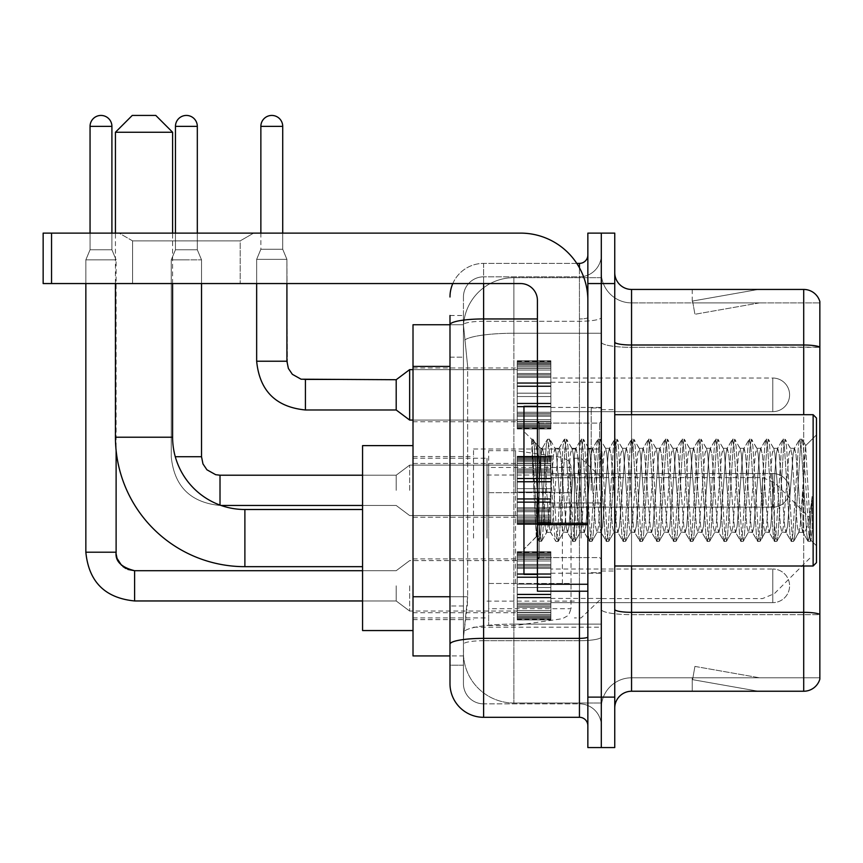 <?xml version="1.0" encoding="UTF-8"?>
<svg xmlns="http://www.w3.org/2000/svg" width="863" height="863" viewBox="0 0 863 863"><rect width="100%" height="100%" fill="white"/><g stroke="black" fill="none" stroke-linecap="round" stroke-linejoin="round"><path stroke-width="0.65" stroke-dasharray="4.32 3.24" d="M601.295 538.091L601.295 448.987L601.295 538.091M473.528 538.091L473.528 448.987L473.528 538.091M517.239 394.855L517.239 361.23L517.239 394.855M413.01 394.855L413.01 367.951L413.01 394.855M517.239 490.346L517.239 456.721L517.239 490.346M413.01 490.346L413.01 463.442L413.01 490.346M517.239 585.826L517.239 619.451L517.239 585.826M413.01 585.826L413.01 612.73L413.01 585.826M550.864 394.855L550.864 361.23L550.864 394.855M550.864 490.346L550.864 456.721L550.864 490.346M550.864 585.826L550.864 619.451L550.864 585.826M601.295 394.855L601.295 382.244L601.295 394.855M601.295 490.346L601.295 407.962L601.295 490.346M601.295 585.826L601.295 598.437L601.295 585.826M449.99 596.743L467.649 596.743L467.325 605.502L463.647 635.761L467.649 596.743L467.649 366.419L467.649 596.743L413.01 596.743L413.01 655.934L463.55 655.934L463.442 652.579A50.432 50.432 0 0 0 513.873 703.011L601.295 703.011L601.295 624.089L601.295 703.011L513.873 703.011L513.873 624.089L513.873 703.011A50.432 50.432 0 0 1 463.442 652.579L463.442 642.309L463.55 655.934L449.99 655.934M463.647 635.761L463.442 642.309L463.647 635.761M413.01 538.091L413.01 445.621L413.01 538.091M513.873 277.67L601.295 277.67L601.295 333.247L601.295 277.67L513.873 277.67A50.432 50.432 0 0 0 463.517 325.437L467.649 366.419L463.517 325.437A50.432 50.432 0 0 1 513.873 277.67L513.873 333.247L601.295 333.247L601.295 624.089L601.295 333.247L513.873 333.247L513.873 277.67A50.432 50.432 0 0 0 463.517 325.437M449.99 315.502L463.442 315.502L449.99 315.502L449.99 357.174L463.442 357.174L463.442 605.988L463.442 315.502L463.442 357.174L449.99 357.174L449.99 605.988L449.99 324.747L463.55 324.747L413.01 324.747L413.01 596.743M463.442 665.179L449.99 665.179L449.99 605.988L449.99 665.179L463.442 665.179L463.442 605.988L463.442 665.179M449.99 683.679A33.625 33.625 0 0 0 483.614 717.304L483.614 703.852A20.173 20.173 0 0 1 463.442 683.679L463.442 324.79L463.442 683.679A20.173 20.173 0 0 0 483.614 703.852L579.44 703.852L579.44 650.055L579.44 717.304A8.403 8.403 0 0 1 587.854 725.707L587.854 254.973L587.854 725.707M601.295 650.055L601.295 317.498L601.295 650.055M587.854 490.346L587.854 423.097L587.854 490.346M587.854 283.56L587.854 233.118L601.295 233.118L601.295 283.56L601.295 233.118L614.747 233.118L614.747 283.56L601.295 283.56L601.295 697.121L601.295 283.56L587.854 283.56L587.854 697.121L601.295 697.121L601.295 747.563L601.295 697.121L614.747 697.121L614.747 283.56M614.747 697.121L614.747 747.563L587.854 747.563L587.854 697.121M601.295 254.973L601.295 317.498L601.295 254.973A21.855 21.855 0 0 1 579.44 276.829A21.855 21.855 0 0 0 601.295 254.973A21.855 21.855 0 0 1 579.44 276.829L579.44 703.852L483.614 703.852L483.614 640.713L579.44 640.713A21.855 3.797 0 0 0 601.295 636.916A21.855 3.797 0 0 1 579.44 640.713L579.44 276.829L483.614 276.829L579.44 276.829M452.795 283.56A33.625 33.625 0 0 1 483.614 263.388L579.44 263.388A8.403 8.403 0 0 0 587.854 254.973A8.403 8.403 0 0 1 579.44 263.388L579.44 650.055L579.44 640.713L483.614 640.713L483.614 276.829L483.614 321.284L579.44 321.284A21.855 3.797 0 0 0 601.295 317.498A21.855 3.797 0 0 1 579.44 321.284L483.614 321.284L483.614 650.055L483.614 638.372L579.44 638.372A8.403 1.456 0 0 0 587.854 636.916M483.614 717.304L579.44 717.304M537.412 318.954L483.614 318.954A33.625 5.836 180 0 0 449.99 324.79L449.99 644.208A33.625 5.836 180 0 1 483.614 638.372L483.614 263.388A33.625 33.625 0 0 0 449.99 297.001A33.625 33.625 0 0 1 483.614 263.388L576.764 263.388M449.99 644.208L449.99 650.055M463.442 297.001L463.442 324.79L463.442 297.001A20.173 20.173 0 0 1 483.614 276.829A20.173 20.173 0 0 0 463.442 297.001A20.173 20.173 0 0 1 483.614 276.829M601.295 725.707A21.855 21.855 0 0 0 579.44 703.852A21.855 21.855 0 0 1 601.295 725.707A21.855 21.855 0 0 0 579.44 703.852M614.747 490.346L614.747 409.645L614.747 490.346M591.209 490.346L591.209 407.962L591.209 490.346M601.295 623.992L601.295 342.093L601.295 623.992M819.85 302.891L819.85 347.347L631.554 347.347L631.554 302.891L819.85 302.891L631.554 302.891L631.554 614.65L819.85 614.65L819.85 347.347L819.85 614.65L631.554 614.65L631.554 677.789A30.259 30.259 0 0 0 601.295 708.048A30.259 30.259 0 0 1 631.554 677.789L819.85 677.789L819.85 301.543A16.807 16.807 0 0 0 803.712 289.439L803.712 691.241A16.807 16.807 0 0 0 819.85 679.138L819.85 623.992L819.85 677.789L631.554 677.789L631.554 289.439A16.807 16.807 0 0 1 614.747 272.632L614.747 342.093L614.747 272.632M614.747 708.048L614.747 342.093L614.747 708.048A16.807 16.807 0 0 1 631.554 691.241L631.554 614.65A30.259 5.254 0 0 1 601.295 609.397A30.259 5.254 0 0 0 631.554 614.65L631.554 347.347A30.259 5.254 0 0 1 601.295 342.093L601.295 272.632L601.295 342.093A30.259 5.254 0 0 0 631.554 347.347L819.85 347.109A16.807 2.923 180 0 0 803.712 345.006L631.554 345.006A16.807 2.923 0 0 1 614.747 342.093M757.164 691.036A13.452 13.452 0 0 0 759.494 691.241L692.245 691.241L759.494 691.241A13.452 13.452 0 0 1 757.164 691.036A13.452 13.452 0 0 0 759.494 691.241A13.452 13.452 0 0 1 757.164 691.036A13.452 13.452 0 0 0 759.494 691.241A13.452 13.452 0 0 1 757.164 691.036A13.452 13.452 0 0 0 759.494 691.241A13.452 13.452 0 0 1 757.164 691.036A13.452 13.452 0 0 0 759.494 691.241A13.452 13.452 0 0 1 757.164 691.036A13.452 13.452 0 0 0 759.494 691.241A13.452 13.452 0 0 1 757.164 691.036A13.452 13.452 0 0 0 759.494 691.241A13.452 13.452 0 0 1 757.164 691.036A13.452 13.452 0 0 0 759.494 691.241A13.452 13.452 0 0 1 757.164 691.036A13.452 13.452 0 0 0 759.494 691.241A13.452 13.452 0 0 1 757.164 691.036L692.59 679.656L757.164 691.036M692.245 677.789L692.245 691.241L692.245 677.789L692.913 677.789L692.59 679.656L692.913 677.789L692.245 677.789L692.245 691.241L692.245 677.789L692.913 677.789L692.59 679.656L692.913 677.789L692.245 677.789L692.245 691.241L692.245 677.789L692.913 677.789L692.59 679.656L692.913 677.789L692.245 677.789L692.245 691.241L692.245 677.789L692.913 677.789L692.59 679.656L692.913 677.789L692.245 677.789L692.245 691.241L692.245 677.789L692.913 677.789L692.59 679.656L692.913 677.789L692.245 677.789L692.245 691.241L692.245 677.789L692.913 677.789L692.59 679.656L692.913 677.789L692.245 677.789L692.245 691.241L692.245 677.789L692.913 677.789L692.59 679.656L692.913 677.789L692.245 677.789L692.245 691.241L692.245 677.789L692.913 677.789L692.59 679.656L692.913 677.789L692.245 677.789L692.245 691.241L692.245 677.789L692.913 677.789L692.59 679.656L692.913 677.789L692.245 677.789M803.712 691.241L631.554 691.241M819.85 301.543A16.807 16.807 0 0 0 803.712 289.439L631.554 289.439M759.494 289.439L692.245 289.439L759.494 289.439A13.452 13.452 0 0 0 757.164 289.644A13.452 13.452 0 0 1 759.494 289.439A13.452 13.452 0 0 0 757.164 289.644A13.452 13.452 0 0 1 759.494 289.439A13.452 13.452 0 0 0 757.164 289.644A13.452 13.452 0 0 1 759.494 289.439A13.452 13.452 0 0 0 757.164 289.644A13.452 13.452 0 0 1 759.494 289.439A13.452 13.452 0 0 0 757.164 289.644A13.452 13.452 0 0 1 759.494 289.439A13.452 13.452 0 0 0 757.164 289.644A13.452 13.452 0 0 1 759.494 289.439A13.452 13.452 0 0 0 757.164 289.644A13.452 13.452 0 0 1 759.494 289.439A13.452 13.452 0 0 0 757.164 289.644A13.452 13.452 0 0 1 759.494 289.439A13.452 13.452 0 0 0 757.164 289.644A13.452 13.452 0 0 1 759.494 289.439M759.494 677.789L692.913 677.789L759.494 677.789L692.913 677.789L759.494 677.789L692.913 677.789L759.494 677.789L692.913 677.789L759.494 677.789L692.913 677.789L759.494 677.789L692.913 677.789L759.494 677.789L692.913 677.789L759.494 677.789L692.913 677.789L759.494 677.789L692.913 677.789L759.494 677.789L694.92 666.409L692.913 677.789L694.92 666.409L692.913 677.789L694.92 666.409L692.913 677.789L694.92 666.409L692.913 677.789L694.92 666.409L692.913 677.789L694.92 666.409L692.913 677.789L694.92 666.409L692.913 677.789L694.92 666.409L692.913 677.789L694.92 666.409L692.913 677.789L694.92 666.409L759.494 677.789M692.913 302.891L692.245 302.891L692.913 302.891L692.245 302.891L692.913 302.891L692.245 302.891L692.913 302.891L692.245 302.891L692.913 302.891L692.245 302.891L692.913 302.891L692.245 302.891L692.913 302.891L692.245 302.891L692.913 302.891L692.245 302.891L692.913 302.891L692.245 302.891L692.913 302.891L692.59 301.036L757.164 289.644L692.59 301.036L692.913 302.891L692.59 301.036L757.164 289.644L692.59 301.036L692.913 302.891L692.59 301.036L757.164 289.644L692.59 301.036L692.913 302.891L692.59 301.036L757.164 289.644L692.59 301.036L692.913 302.891L692.59 301.036L757.164 289.644L692.59 301.036L692.913 302.891L692.59 301.036L757.164 289.644L692.59 301.036L692.913 302.891L692.59 301.036L757.164 289.644L692.59 301.036L692.913 302.891L692.59 301.036L757.164 289.644L692.59 301.036L692.913 302.891L692.59 301.036L757.164 289.644L692.59 301.036L692.913 302.891L759.494 302.891L692.913 302.891L759.494 302.891L692.913 302.891L759.494 302.891L692.913 302.891L759.494 302.891L692.913 302.891L759.494 302.891L692.913 302.891L759.494 302.891L692.913 302.891L759.494 302.891L692.913 302.891L759.494 302.891L692.913 302.891L759.494 302.891L692.913 302.891L694.92 314.272L692.913 302.891M631.554 302.891A30.259 30.259 0 0 1 601.295 272.632A30.259 30.259 0 0 0 631.554 302.891A30.259 30.259 0 0 1 601.295 272.632M692.245 289.439L692.245 302.891L692.245 289.439M759.494 302.891L694.92 314.272L759.494 302.891M132.589 240.885L119.137 233.118L253.636 233.118L119.137 233.118L253.636 233.118L119.137 233.118L132.589 240.885L132.589 283.56L240.184 283.56L132.589 283.56L240.184 283.56L132.589 283.56L132.589 240.885L240.184 240.885L253.636 233.118L240.184 240.885L132.589 240.885L240.184 240.885L240.184 283.56L240.184 240.885L132.589 240.885M537.412 490.346L537.412 406.279L537.412 490.346M537.412 591.209L587.854 591.209L537.412 591.209L537.412 584.262L537.412 591.209L587.854 591.209L587.854 300.367A67.249 67.249 0 0 0 520.605 233.118L43.15 233.118L51.553 233.118L43.15 233.118L43.15 283.56L43.15 233.118L43.15 283.56L520.605 283.56A16.807 16.807 0 0 1 537.412 300.367L537.412 591.209M537.412 524.693L587.854 524.693L537.412 524.693L587.854 524.693L587.854 300.367A67.249 67.249 0 0 0 520.605 233.118L51.553 233.118L51.553 283.56L520.605 283.56A16.807 16.807 0 0 1 537.412 300.367L537.412 523.226L587.854 523.226L587.854 591.209L587.854 300.367A67.249 67.249 0 0 0 520.605 233.118L51.553 233.118L51.553 283.56L43.15 283.56L520.605 283.56A16.807 16.807 0 0 1 537.412 300.367L537.412 523.226L587.854 523.226L587.854 300.367M816.484 490.346L816.484 418.048L816.484 545.815L816.484 418.048L813.129 414.693L813.129 565.999L813.129 414.693L813.129 565.999L816.484 562.633L816.484 490.346M537.412 574.402L523.96 574.402L523.96 406.279L523.96 549.181L523.96 406.279L537.412 406.279M531.673 441.683L531.673 439.213L523.96 431.5L531.673 439.213L532.913 439.213L531.673 444.499L534.607 442.147L535.287 443.053L540.777 466.829L540.777 448.307L540.777 466.829L542.374 490.346L540.777 466.829L535.287 443.053L534.607 442.147L531.673 444.499L531.673 439.213L532.913 439.213L531.673 444.499L533.798 490.346L532.212 446.063L537.822 534.618L538.954 541.241L537.822 534.618L531.673 441.683M540.777 455.718L540.777 448.307L534.607 442.147L540.777 448.307L542.374 448.307L540.777 455.718L536.462 536.689L533.798 490.346L536.279 536.624L539.224 541.468L536.279 536.624L523.96 549.181L536.462 536.689L539.127 490.346L539.095 557.584L539.095 423.097L539.095 557.584L539.095 423.097L539.095 490.346L540.777 448.307L542.374 448.307L540.777 455.718M563.388 490.346L560.583 453.938L558.868 448.587L557.789 453.938L552.18 526.743L550.465 532.093L549.375 526.743L543.776 453.938L542.374 448.307L543.776 453.938L549.375 526.743L550.465 532.093L555.772 541.241L554.629 534.618L549.03 446.063L547.627 439.213L546.225 446.063L540.626 534.618L539.224 541.468L541.328 541.468L539.925 534.618L534.316 446.063L532.913 439.213L535.276 443.064L533.183 439.44L534.316 446.063L539.925 534.618L541.586 541.241L539.224 541.468L540.626 534.618L546.225 446.063L547.369 439.44L549.731 439.213L548.329 446.063L542.719 534.618L541.586 541.241L546.894 532.093L545.179 526.743L542.374 490.346L545.179 526.743L546.581 532.374L550.777 532.374L555.772 541.241L554.629 534.618L549.03 446.063L547.627 439.213L549.731 439.213L548.329 446.063L542.719 534.618L541.586 541.241L546.581 532.374L550.777 532.374L552.18 526.743L557.789 453.938L558.868 448.587L564.175 439.44L563.043 446.063L557.433 534.618L555.772 541.241L558.134 541.468L556.732 534.618L551.133 446.063L549.731 439.213L555.297 448.587L553.582 453.938L547.973 526.743L546.894 532.093L547.973 526.743L553.582 453.938L554.985 448.307L559.181 448.307L564.175 439.44L563.043 446.063L557.433 534.618L556.031 541.468L558.134 541.468L556.732 534.618L551.133 446.063L549.99 439.44L554.985 448.307L559.181 448.307L560.583 453.938L566.193 526.743L567.271 532.093L566.193 526.743L563.388 490.346M559.181 490.346L556.387 453.938L555.297 448.587L556.387 453.938L561.986 526.743L563.388 532.374L561.986 526.743L559.181 490.346M580.195 490.346L577.401 453.938L575.675 448.587L574.596 453.938L568.987 526.743L567.271 532.093L572.579 541.241L571.446 534.618L565.837 446.063L564.175 439.44L566.538 439.213L565.136 446.063L559.537 534.618L558.134 541.468L563.712 532.093L567.595 532.374L572.579 541.241L571.446 534.618L565.837 446.063L564.434 439.213L566.538 439.213L565.136 446.063L559.537 534.618L558.393 541.241L563.388 532.374L567.595 532.374L568.987 526.743L574.596 453.938L575.675 448.587L580.982 439.44L579.85 446.063L574.251 534.618L572.579 541.241L574.941 541.468L573.55 534.618L567.94 446.063L566.538 439.213L572.115 448.587L570.389 453.938L564.79 526.743L563.712 532.093L564.79 526.743L570.389 453.938L571.791 448.307L575.999 448.307L580.982 439.44L579.85 446.063L574.251 534.618L572.849 541.468L574.941 541.468L573.55 534.618L567.94 446.063L566.808 439.44L571.791 448.307L575.999 448.307L577.401 453.938L583 526.743L584.078 532.093L583 526.743L580.195 490.346M575.999 490.346L573.194 453.938L572.115 448.587L573.194 453.938L578.803 526.743L580.195 532.374L578.803 526.743L575.999 490.346M597.013 490.346L594.208 453.938L592.493 448.587L591.403 453.938L585.804 526.743L584.078 532.093L589.397 541.241L588.253 534.618L582.654 446.063L580.982 439.44L583.356 439.213L581.953 446.063L576.344 534.618L574.941 541.468L580.519 532.093L584.402 532.374L589.397 541.241L588.253 534.618L582.654 446.063L581.252 439.213L583.356 439.213L581.953 446.063L576.344 534.618L575.211 541.241L580.195 532.374L584.402 532.374L585.804 526.743L591.403 453.938L592.493 448.587L597.8 439.44L596.657 446.063L591.058 534.618L589.397 541.241L591.759 541.468L590.357 534.618L584.758 446.063L583.356 439.213L588.922 448.587L587.207 453.938L581.597 526.743L580.519 532.093L581.597 526.743L587.207 453.938L588.609 448.307L592.805 448.307L597.8 439.44L596.657 446.063L591.058 534.618L589.656 541.468L591.759 541.468L590.357 534.618L584.758 446.063L583.615 439.44L588.609 448.307L592.805 448.307L594.208 453.938L599.817 526.743L600.896 532.093L599.817 526.743L597.013 490.346M592.805 490.346L590.012 453.938L588.922 448.587L590.012 453.938L595.61 526.743L597.013 532.374L595.61 526.743L592.805 490.346M613.82 490.346L611.026 453.938L609.3 448.587L608.221 453.938L602.611 526.743L600.896 532.093L606.204 541.241L605.071 534.618L599.461 446.063L597.8 439.44L600.163 439.213L598.76 446.063L593.161 534.618L591.759 541.468L597.336 532.093L601.22 532.374L606.204 541.241L605.071 534.618L599.461 446.063L598.059 439.213L600.163 439.213L598.76 446.063L593.161 534.618L592.018 541.241L597.013 532.374L601.22 532.374L602.611 526.743L608.221 453.938L609.3 448.587L614.607 439.44L613.474 446.063L607.865 534.618L606.204 541.241L608.566 541.468L607.164 534.618L601.565 446.063L600.163 439.213L605.74 448.587L604.014 453.938L598.415 526.743L597.336 532.093L598.415 526.743L604.014 453.938L605.416 448.307L609.623 448.307L614.607 439.44L613.474 446.063L607.865 534.618L606.473 541.468L608.566 541.468L607.164 534.618L601.565 446.063L600.432 439.44L605.416 448.307L609.623 448.307L611.026 453.938L616.624 526.743L617.703 532.093L616.624 526.743L613.82 490.346M609.623 490.346L606.818 453.938L605.74 448.587L606.818 453.938L612.417 526.743L613.82 532.374L612.417 526.743L609.623 490.346M630.637 490.346L627.833 453.938L626.117 448.587L625.028 453.938L619.429 526.743L617.703 532.093L623.021 541.241L621.878 534.618L616.279 446.063L614.607 439.44L616.98 439.213L615.578 446.063L609.968 534.618L608.566 541.468L614.143 532.093L618.027 532.374L623.021 541.241L621.878 534.618L616.279 446.063L614.877 439.213L616.98 439.213L615.578 446.063L609.968 534.618L608.836 541.241L613.82 532.374L618.027 532.374L619.429 526.743L625.028 453.938L626.117 448.587L631.425 439.44L630.281 446.063L624.683 534.618L623.021 541.241L625.384 541.468L623.981 534.618L618.372 446.063L616.98 439.213L622.547 448.587L620.831 453.938L615.222 526.743L614.143 532.093L615.222 526.743L620.831 453.938L622.234 448.307L626.43 448.307L631.425 439.44L630.281 446.063L624.683 534.618L623.28 541.468L625.384 541.468L623.981 534.618L618.372 446.063L617.239 439.44L622.234 448.307L626.43 448.307L627.833 453.938L633.442 526.743L634.521 532.093L633.442 526.743L630.637 490.346M626.43 490.346L623.625 453.938L622.547 448.587L623.625 453.938L629.235 526.743L630.637 532.374L629.235 526.743L626.43 490.346M647.444 490.346L644.639 453.938L642.924 448.587L641.845 453.938L636.236 526.743L634.521 532.093L639.828 541.241L638.696 534.618L633.086 446.063L631.425 439.44L633.787 439.213L632.385 446.063L626.786 534.618L625.384 541.468L630.95 532.093L634.834 532.374L639.828 541.241L638.696 534.618L633.086 446.063L631.684 439.213L633.787 439.213L632.385 446.063L626.786 534.618L625.643 541.241L630.637 532.374L634.834 532.374L636.236 526.743L641.845 453.938L642.924 448.587L648.232 439.44L647.099 446.063L641.489 534.618L639.828 541.241L642.191 541.468L640.788 534.618L635.19 446.063L633.787 439.213L639.364 448.587L637.638 453.938L632.04 526.743L630.95 532.093L632.04 526.743L637.638 453.938L639.041 448.307L643.248 448.307L648.232 439.44L647.099 446.063L641.489 534.618L640.087 541.468L642.191 541.468L640.788 534.618L635.19 446.063L634.046 439.44L639.041 448.307L643.248 448.307L644.639 453.938L650.249 526.743L651.328 532.093L650.249 526.743L647.444 490.346M643.248 490.346L640.443 453.938L639.364 448.587L640.443 453.938L646.042 526.743L647.444 532.374L646.042 526.743L643.248 490.346M664.262 490.346L661.457 453.938L659.731 448.587L658.652 453.938L653.054 526.743L651.328 532.093L656.635 541.241L655.502 534.618L649.893 446.063L648.232 439.44L650.594 439.213L649.203 446.063L643.593 534.618L642.191 541.468L647.768 532.093L651.651 532.374L656.635 541.241L655.502 534.618L649.893 446.063L648.501 439.213L650.594 439.213L649.203 446.063L643.593 534.618L642.46 541.241L647.444 532.374L651.651 532.374L653.054 526.743L658.652 453.938L659.731 448.587L665.049 439.44L663.906 446.063L658.307 534.618L656.635 541.241L659.008 541.468L657.606 534.618L651.997 446.063L650.594 439.213L656.171 448.587L654.456 453.938L648.847 526.743L647.768 532.093L648.847 526.743L654.456 453.938L655.848 448.307L660.055 448.307L665.049 439.44L663.906 446.063L658.307 534.618L656.905 541.468L659.008 541.468L657.606 534.618L651.997 446.063L650.864 439.44L655.848 448.307L660.055 448.307L661.457 453.938L667.056 526.743L668.145 532.093L667.056 526.743L664.262 490.346M660.055 490.346L657.25 453.938L656.171 448.587L657.25 453.938L662.86 526.743L664.262 532.374L662.86 526.743L660.055 490.346M681.069 490.346L678.264 453.938L676.549 448.587L675.47 453.938L669.861 526.743L668.145 532.093L673.453 541.241L672.309 534.618L666.711 446.063L665.049 439.44L667.412 439.213L666.009 446.063L660.411 534.618L659.008 541.468L664.575 532.093L668.458 532.374L673.453 541.241L672.309 534.618L666.711 446.063L665.308 439.213L667.412 439.213L666.009 446.063L660.411 534.618L659.267 541.241L664.262 532.374L668.458 532.374L669.861 526.743L675.47 453.938L676.549 448.587L681.856 439.44L680.724 446.063L675.114 534.618L673.453 541.241L675.815 541.468L674.413 534.618L668.814 446.063L667.412 439.213L672.978 448.587L671.263 453.938L665.664 526.743L664.575 532.093L665.664 526.743L671.263 453.938L672.665 448.307L676.862 448.307L681.856 439.44L680.724 446.063L675.114 534.618L673.712 541.468L675.815 541.468L674.413 534.618L668.814 446.063L667.671 439.44L672.665 448.307L676.862 448.307L678.264 453.938L683.874 526.743L684.952 532.093L683.874 526.743L681.069 490.346M676.862 490.346L674.068 453.938L672.978 448.587L674.068 453.938L679.666 526.743L681.069 532.374L679.666 526.743L676.862 490.346M697.887 490.346L695.082 453.938L693.356 448.587L692.277 453.938L686.678 526.743L684.952 532.093L690.26 541.241L689.127 534.618L683.518 446.063L681.856 439.44L684.219 439.213L682.816 446.063L677.218 534.618L675.815 541.468L681.392 532.093L685.276 532.374L690.26 541.241L689.127 534.618L683.518 446.063L682.126 439.213L684.219 439.213L682.816 446.063L677.218 534.618L676.085 541.241L681.069 532.374L685.276 532.374L686.678 526.743L692.277 453.938L693.356 448.587L698.674 439.44L697.531 446.063L691.932 534.618L690.26 541.241L692.633 541.468L691.231 534.618L685.621 446.063L684.219 439.213L689.796 448.587L688.07 453.938L682.471 526.743L681.392 532.093L682.471 526.743L688.07 453.938L689.472 448.307L693.679 448.307L698.674 439.44L697.531 446.063L691.932 534.618L690.529 541.468L692.633 541.468L691.231 534.618L685.621 446.063L684.488 439.44L689.472 448.307L693.679 448.307L695.082 453.938L700.68 526.743L701.77 532.093L700.68 526.743L697.887 490.346M693.679 490.346L690.875 453.938L689.796 448.587L690.875 453.938L696.484 526.743L697.887 532.374L696.484 526.743L693.679 490.346M714.693 490.346L711.889 453.938L710.173 448.587L709.095 453.938L703.485 526.743L701.77 532.093L707.077 541.241L705.934 534.618L700.335 446.063L698.674 439.44L701.036 439.213L699.634 446.063L694.025 534.618L692.633 541.468L698.199 532.093L702.083 532.374L707.077 541.241L705.934 534.618L700.335 446.063L698.933 439.213L701.036 439.213L699.634 446.063L694.025 534.618L692.892 541.241L697.887 532.374L702.083 532.374L703.485 526.743L709.095 453.938L710.173 448.587L715.481 439.44L714.348 446.063L708.739 534.618L707.077 541.241L709.44 541.468L708.038 534.618L702.439 446.063L701.036 439.213L706.603 448.587L704.888 453.938L699.278 526.743L698.199 532.093L699.278 526.743L704.888 453.938L706.29 448.307L710.486 448.307L715.481 439.44L714.348 446.063L708.739 534.618L707.336 541.468L709.44 541.468L708.038 534.618L702.439 446.063L701.295 439.44L706.29 448.307L710.486 448.307L711.889 453.938L717.498 526.743L718.577 532.093L717.498 526.743L714.693 490.346M710.486 490.346L707.692 453.938L706.603 448.587L707.692 453.938L713.291 526.743L714.693 532.374L713.291 526.743L710.486 490.346M731.5 490.346L728.706 453.938L726.98 448.587L725.902 453.938L720.292 526.743L718.577 532.093L723.884 541.241L722.752 534.618L717.142 446.063L715.481 439.44L717.843 439.213L716.441 446.063L710.842 534.618L709.44 541.468L715.017 532.093L718.901 532.374L723.884 541.241L722.752 534.618L717.142 446.063L715.74 439.213L717.843 439.213L716.441 446.063L710.842 534.618L709.699 541.241L714.693 532.374L718.901 532.374L720.292 526.743L725.902 453.938L726.98 448.587L732.288 439.44L731.155 446.063L725.546 534.618L723.884 541.241L726.247 541.468L724.855 534.618L719.246 446.063L717.843 439.213L723.421 448.587L721.695 453.938L716.096 526.743L715.017 532.093L716.096 526.743L721.695 453.938L723.097 448.307L727.304 448.307L732.288 439.44L731.155 446.063L725.546 534.618L724.154 541.468L726.247 541.468L724.855 534.618L719.246 446.063L718.113 439.44L723.097 448.307L727.304 448.307L728.706 453.938L734.305 526.743L735.384 532.093L734.305 526.743L731.5 490.346M727.304 490.346L724.499 453.938L723.421 448.587L724.499 453.938L730.109 526.743L731.5 532.374L730.109 526.743L727.304 490.346M748.318 490.346L745.513 453.938L743.798 448.587L742.709 453.938L737.11 526.743L735.384 532.093L740.702 541.241L739.559 534.618L733.96 446.063L732.288 439.44L734.661 439.213L733.259 446.063L727.649 534.618L726.247 541.468L731.824 532.093L735.708 532.374L740.702 541.241L739.559 534.618L733.96 446.063L732.558 439.213L734.661 439.213L733.259 446.063L727.649 534.618L726.517 541.241L731.5 532.374L735.708 532.374L737.11 526.743L742.709 453.938L743.798 448.587L749.106 439.44L747.962 446.063L742.363 534.618L740.702 541.241L743.065 541.468L741.662 534.618L736.063 446.063L734.661 439.213L740.227 448.587L738.512 453.938L732.903 526.743L731.824 532.093L732.903 526.743L738.512 453.938L739.915 448.307L744.111 448.307L749.106 439.44L747.962 446.063L742.363 534.618L740.961 541.468L743.065 541.468L741.662 534.618L736.063 446.063L734.92 439.44L739.915 448.307L744.111 448.307L745.513 453.938L751.123 526.743L752.202 532.093L751.123 526.743L748.318 490.346M744.111 490.346L741.317 453.938L740.227 448.587L741.317 453.938L746.916 526.743L748.318 532.374L746.916 526.743L744.111 490.346M765.125 490.346L762.331 453.938L760.605 448.587L759.526 453.938L753.917 526.743L752.202 532.093L757.509 541.241L756.376 534.618L750.767 446.063L749.106 439.44L751.468 439.213L750.066 446.063L744.467 534.618L743.065 541.468L748.631 532.093L752.514 532.374L757.509 541.241L756.376 534.618L750.767 446.063L749.364 439.213L751.468 439.213L750.066 446.063L744.467 534.618L743.323 541.241L748.318 532.374L752.514 532.374L753.917 526.743L759.526 453.938L760.605 448.587L765.913 439.44L764.78 446.063L759.17 534.618L757.509 541.241L759.872 541.468L758.469 534.618L752.87 446.063L751.468 439.213L757.045 448.587L755.319 453.938L749.72 526.743L748.631 532.093L749.72 526.743L755.319 453.938L756.722 448.307L760.929 448.307L765.913 439.44L764.78 446.063L759.17 534.618L757.768 541.468L759.872 541.468L758.469 534.618L752.87 446.063L751.738 439.44L756.722 448.307L760.929 448.307L762.331 453.938L767.93 526.743L769.009 532.093L767.93 526.743L765.125 490.346M760.929 490.346L758.124 453.938L757.045 448.587L758.124 453.938L763.723 526.743L765.125 532.374L763.723 526.743L760.929 490.346M781.943 490.346L779.138 453.938L777.423 448.587L776.333 453.938L770.735 526.743L769.009 532.093L774.327 541.241L773.183 534.618L767.585 446.063L765.913 439.44L768.286 439.213L766.883 446.063L761.274 534.618L759.872 541.468L765.449 532.093L769.332 532.374L774.327 541.241L773.183 534.618L767.585 446.063L766.182 439.213L768.286 439.213L766.883 446.063L761.274 534.618L760.141 541.241L765.125 532.374L769.332 532.374L770.735 526.743L776.333 453.938L777.423 448.587L782.73 439.44L781.587 446.063L775.988 534.618L774.327 541.241L776.689 541.468L775.287 534.618L769.677 446.063L768.286 439.213L773.852 448.587L772.137 453.938L766.527 526.743L765.449 532.093L766.527 526.743L772.137 453.938L773.539 448.307L777.736 448.307L782.73 439.44L781.587 446.063L775.988 534.618L774.586 541.468L776.689 541.468L775.287 534.618L769.677 446.063L768.545 439.44L773.539 448.307L777.736 448.307L779.138 453.938L784.737 526.743L785.826 532.093L784.737 526.743L781.943 490.346M777.736 490.346L774.931 453.938L773.852 448.587L774.931 453.938L780.54 526.743L781.943 532.374L780.54 526.743L777.736 490.346M798.75 490.346L795.945 453.938L794.23 448.587L793.151 453.938L787.541 526.743L785.826 532.093L791.134 541.241L790.001 534.618L784.391 446.063L782.73 439.44L785.093 439.213L783.69 446.063L778.092 534.618L776.689 541.468L782.256 532.093L786.139 532.374L791.134 541.241L790.001 534.618L784.391 446.063L782.989 439.213L785.093 439.213L783.69 446.063L778.092 534.618L776.948 541.241L781.943 532.374L786.139 532.374L787.541 526.743L793.151 453.938L794.23 448.587L799.537 439.44L798.404 446.063L792.795 534.618L791.134 541.241L793.496 541.468L792.094 534.618L786.495 446.063L785.093 439.213L790.67 448.587L788.944 453.938L783.345 526.743L782.256 532.093L783.345 526.743L788.944 453.938L790.346 448.307L794.553 448.307L799.537 439.44L798.404 446.063L792.795 534.618L791.393 541.468L793.496 541.468L792.094 534.618L786.495 446.063L785.352 439.44L790.346 448.307L794.553 448.307L795.945 453.938L798.75 490.346C800.152 515.869 801.554 529.882 802.957 532.374L802.957 490.346L800.152 526.743L798.75 532.374L797.347 526.743L791.749 453.938L790.67 448.587L791.749 453.938L797.347 526.743L798.75 532.374L802.957 532.374L807.941 541.241L806.808 534.618L801.198 446.063L799.807 439.213L801.9 439.213L800.508 446.063L794.899 534.618L793.496 541.468L798.75 532.374L802.957 532.374L802.957 490.346L805.621 445.653L810.961 540.335L812.115 530.033L812.115 496.462C809.3 521.489 806.247 533.463 802.957 532.374L807.941 541.241L806.808 534.618L801.198 446.063L799.807 439.213L801.9 439.213L800.508 446.063L794.899 534.618L793.766 541.241L799.073 532.093L800.152 526.743L805.621 445.653L810.961 540.335L812.115 530.033L810.573 541.241L808.911 534.618L803.302 446.063L801.9 439.213L803.302 446.063L808.911 534.618L810.573 541.241L812.115 530.033L812.115 496.462L809.613 534.618L807.941 541.241L810.314 541.468L808.21 541.468L809.613 534.618L812.115 496.462C809.3 521.489 806.247 533.463 802.957 532.374C801.554 529.882 800.152 515.869 798.75 490.346M172.6 283.56L172.6 233.118M115.437 283.56L115.437 233.118M362.568 630.551L362.568 445.621M809.764 538.091L809.764 517.908L809.764 538.091M581.123 538.091L581.123 458.231L581.123 538.091M574.402 538.091L574.402 458.231L574.402 538.091M486.98 538.091L486.98 458.231L486.98 538.091M115.437 132.255L172.6 132.255M155.793 115.437L132.255 115.437M515.556 583.474L515.556 450.669L515.556 492.697L488.663 492.697L488.663 450.669L488.663 625.502L488.663 583.474L571.036 583.474L571.036 467.476L571.036 492.697L488.663 492.697L488.663 467.476L488.663 608.695L488.663 583.474L571.036 583.474L571.036 608.706L488.663 608.695M562.406 492.697L562.406 457.476L568.588 460.864L570.885 465.718L571.036 492.697L515.556 492.697M550.864 602.644L772.773 602.644L550.864 602.644L772.773 602.644L550.864 602.644L772.773 602.644L550.864 602.644L772.773 602.644L550.864 602.644L772.773 602.644L550.864 602.644L772.773 602.644L550.864 602.644L772.773 602.644L550.864 602.644L772.773 602.644L772.773 585.826L772.773 602.644A16.807 16.807 0 0 0 789.591 585.826A16.807 16.807 0 0 0 772.773 569.019A16.807 16.807 0 0 1 789.591 585.826A16.807 16.807 0 0 1 772.773 602.644A16.807 16.807 0 0 0 789.591 585.826A16.807 16.807 0 0 0 772.773 569.019A16.807 16.807 0 0 1 789.591 585.826A16.807 16.807 0 0 1 772.773 602.644A16.807 16.807 0 0 0 789.591 585.826A16.807 16.807 0 0 0 772.773 569.019A16.807 16.807 0 0 1 789.591 585.826A16.807 16.807 0 0 1 772.773 602.644A16.807 16.807 0 0 0 789.591 585.826A16.807 16.807 0 0 0 772.773 569.019A16.807 16.807 0 0 1 789.591 585.826A16.807 16.807 0 0 1 772.773 602.644A16.807 16.807 0 0 0 789.591 585.826A16.807 16.807 0 0 0 772.773 569.019A16.807 16.807 0 0 1 789.591 585.826A16.807 16.807 0 0 1 772.773 602.644A16.807 16.807 0 0 0 789.591 585.826A16.807 16.807 0 0 0 772.773 569.019A16.807 16.807 0 0 1 789.591 585.826A16.807 16.807 0 0 1 772.773 602.644A16.807 16.807 0 0 0 789.591 585.826A16.807 16.807 0 0 0 772.773 569.019A16.807 16.807 0 0 1 789.591 585.826A16.807 16.807 0 0 1 772.773 602.644A16.807 16.807 0 0 0 789.591 585.826A16.807 16.807 0 0 0 772.773 569.019L772.773 602.644L772.773 569.019L772.773 602.644L772.773 569.019L772.773 602.644L772.773 569.019L772.773 602.644L772.773 569.019L772.773 602.644L772.773 569.019L772.773 602.644L772.773 569.019L772.773 602.644L772.773 569.019L772.773 602.644L772.773 569.019L772.773 602.644L772.773 569.019L772.773 602.644L772.773 569.019L772.773 602.644L772.773 569.019L772.773 602.644L772.773 569.019L772.773 602.644L772.773 569.019L772.773 602.644L772.773 569.019L550.864 569.019M111.91 233.118L111.91 126.365L111.91 249.763L111.91 126.365L111.91 249.763L111.91 126.365L111.91 249.763L111.91 126.365L111.91 249.763L111.91 126.365L111.91 249.763L111.91 126.365L111.91 249.763L111.91 126.365L90.054 126.365L111.91 126.365A10.928 10.928 0 0 0 100.982 115.437A10.928 10.928 0 0 0 90.054 126.365A10.928 10.928 0 0 1 100.982 115.437A10.928 10.928 0 0 1 111.91 126.365A10.928 10.928 0 0 0 100.982 115.437A10.928 10.928 0 0 0 90.054 126.365A10.928 10.928 0 0 1 100.982 115.437A10.928 10.928 0 0 1 111.91 126.365A10.928 10.928 0 0 0 100.982 115.437A10.928 10.928 0 0 0 90.054 126.365A10.928 10.928 0 0 1 100.982 115.437A10.928 10.928 0 0 1 111.91 126.365A10.928 10.928 0 0 0 100.982 115.437A10.928 10.928 0 0 0 90.054 126.365A10.928 10.928 0 0 1 100.982 115.437A10.928 10.928 0 0 1 111.91 126.365A10.928 10.928 0 0 0 100.982 115.437A10.928 10.928 0 0 0 90.054 126.365A10.928 10.928 0 0 1 100.982 115.437A10.928 10.928 0 0 1 111.91 126.365A10.928 10.928 0 0 0 100.982 115.437A10.928 10.928 0 0 0 90.054 126.365A10.928 10.928 0 0 1 100.982 115.437A10.928 10.928 0 0 1 111.91 126.365A10.928 10.928 0 0 0 100.982 115.437A10.928 10.928 0 0 0 90.054 126.365A10.928 10.928 0 0 1 100.982 115.437A10.928 10.928 0 0 1 111.91 126.365L111.91 249.763L90.054 249.763L111.91 249.763L90.054 249.763L111.91 249.763L90.054 249.763L111.91 249.763L90.054 249.763L111.91 249.763L90.054 249.763L111.91 249.763L90.054 249.763L111.91 249.763L90.054 249.763L111.91 249.763L90.054 249.763L111.91 249.763L90.054 249.763L111.91 249.763L90.054 249.763L111.91 249.763L90.054 249.763L111.91 249.763L90.054 249.763L111.91 249.763L90.054 249.763L111.91 249.763L90.054 249.763L111.91 249.763L116.117 259.849L85.847 259.849L116.117 259.849L85.847 259.849L116.117 259.849L85.847 259.849L116.117 259.849L85.847 259.849L116.117 259.849L85.847 259.849L116.117 259.849L85.847 259.849L116.117 259.849L85.847 259.849L116.117 259.849L85.847 259.849L116.117 259.849L85.847 259.849L116.117 259.849L85.847 259.849L116.117 259.849L85.847 259.849L116.117 259.849L85.847 259.849L116.117 259.849L85.847 259.849L116.117 259.849L85.847 259.849L116.117 259.849L116.117 450.389M396.193 585.826L396.193 600.961L396.193 585.826M409.645 585.826L409.645 611.047L409.645 585.826M85.847 552.212L85.847 259.849L100.982 259.849L85.847 259.849L85.847 552.212L85.847 259.849L85.847 552.212L85.847 259.849L85.847 552.212L85.847 259.849L85.847 552.212L85.847 259.849L85.847 552.212L85.847 259.849L85.847 552.212L85.847 259.849L85.847 552.212L116.117 552.212L85.847 552.212L116.117 552.212L85.847 552.212L116.117 552.212L85.847 552.212L116.117 552.212L85.847 552.212L116.117 552.212L85.847 552.212L116.117 552.212L85.847 552.212L116.117 552.212L85.847 552.212L116.117 552.212L85.847 552.212L116.117 552.212L85.847 552.212L116.117 552.212L85.847 552.212L116.117 552.212L85.847 552.212L116.117 552.212L85.847 552.212L116.117 552.212L85.847 552.212L116.117 552.212L85.847 552.212L116.117 552.212L117.584 559.429L121.532 565.287L130.281 570.184L134.606 570.702L134.606 600.961L134.606 570.702L134.606 600.961L134.606 570.702L134.606 600.961L134.606 570.702L134.606 600.961L134.606 570.702L134.606 600.961L134.606 570.702L134.606 600.961L134.606 570.702L134.606 600.961L134.606 570.702L134.606 600.961L134.606 570.702L134.606 600.961L134.606 570.702L134.606 600.961L134.606 570.702L134.606 600.961L134.606 570.702L134.606 600.961L134.606 570.702L134.606 600.961L134.606 570.734L134.606 600.961L134.606 585.826L134.606 600.961L396.193 600.961L409.645 611.047L517.239 611.047M111.91 126.365L90.054 126.365L90.054 249.763L100.982 249.763L90.054 249.763L85.847 259.849L85.847 283.56M517.239 618.771L517.239 616.732L517.239 619.914L517.239 618.771L550.864 618.771L550.864 615.686L517.239 615.686L517.239 617.725L517.239 615.686L550.864 615.686L550.864 619.914L550.864 615.686L550.864 617.725L550.864 615.686L517.239 615.686L517.239 616.732L550.864 616.732L550.864 619.914L550.864 614.391L550.864 617.725L550.864 615.686L517.239 615.686L517.239 617.725L517.239 614.391L517.239 617.725L550.864 617.725L550.864 612.665L550.864 619.914L550.864 610.68L550.864 617.725L550.864 615.686L517.239 615.686L550.864 615.686L550.864 619.914L550.864 610.68L550.864 617.725L550.864 615.686L517.239 615.686L517.239 616.732L550.864 616.732L550.864 619.914L550.864 607.228L550.864 617.725L550.864 615.686L517.239 615.686L517.239 617.725L550.864 617.725L550.864 605.966L550.864 619.914L550.864 603.248L550.864 617.725L550.864 615.686L517.239 615.686L550.864 615.686L550.864 619.914L550.864 603.248L550.864 617.725L550.864 615.686L517.239 615.686L517.239 618.771L550.864 618.771L550.864 619.914L550.864 597.962L550.864 617.725L550.864 615.686L517.239 615.686L517.239 617.725L517.239 615.686L550.864 615.686L550.864 619.914L550.864 597.304L550.864 617.725L550.864 615.686L517.239 615.686L517.239 612.665L517.239 614.391L550.864 614.391L550.864 594.1L550.864 619.914L550.864 587.509L550.864 617.725L550.864 615.686L517.239 615.686L550.864 615.686L550.864 619.914L550.864 617.779L550.864 619.914L550.864 618.771L517.239 618.771L517.239 616.732L550.864 616.732L550.864 615.686L550.864 617.725L550.864 584.154L550.864 617.725L550.864 615.686L517.239 615.686L517.239 616.732L550.864 616.732L550.864 618.771L517.239 618.771L517.239 619.914L517.239 617.779L517.239 619.914L550.864 619.914L550.864 617.779L550.864 619.914L517.239 619.914L517.239 616.732L517.239 619.914L517.239 617.779L550.864 617.779L517.239 617.779L517.239 619.914L550.864 619.914L517.239 619.914L517.239 618.771L550.864 618.771L517.239 618.771L517.239 615.686L517.239 617.725L550.864 617.725L550.864 576.894L550.864 617.725L550.864 615.686L550.864 616.732L517.239 616.732L550.864 616.732L517.239 616.732L517.239 619.914L517.239 617.779L550.864 617.779L517.239 617.779L517.239 619.914L550.864 619.914L517.239 619.914L517.239 618.771L550.864 618.771L517.239 618.771L517.239 615.686L550.864 615.686L550.864 617.725L550.864 576.894L550.864 614.391L517.239 614.391L517.239 617.725L550.864 617.725L517.239 617.725L517.239 615.686L517.239 616.732L550.864 616.732L517.239 616.732L517.239 619.914L517.239 617.779L550.864 617.779L517.239 617.779L517.239 619.914L550.864 619.914L517.239 619.914L517.239 618.771L550.864 618.771L517.239 618.771L517.239 610.68L517.239 612.665L550.864 612.665L550.864 574.359L550.864 612.665L517.239 612.665L517.239 614.391L550.864 614.391L517.239 614.391L517.239 617.725L550.864 617.725L517.239 617.725L517.239 615.686L550.864 615.686L517.239 615.686L517.239 616.732L550.864 616.732L517.239 616.732L517.239 619.914L517.239 617.779L550.864 617.779L517.239 617.779L517.239 619.914L550.864 619.914L517.239 619.914L517.239 618.771L550.864 618.771L517.239 618.771L517.239 610.68L517.239 612.417L517.239 610.68L550.864 610.68L550.864 612.417L550.864 573.701L550.864 612.417L550.864 610.68L517.239 610.68L517.239 612.665L550.864 612.665L517.239 612.665L517.239 614.391L550.864 614.391L517.239 614.391L517.239 617.725L550.864 617.725L517.239 617.725L517.239 615.686L550.864 615.686L550.864 616.732L517.239 616.732L517.239 619.914L517.239 617.779L550.864 617.779L517.239 617.779L517.239 619.914L550.864 619.914L517.239 619.914L517.239 618.771L550.864 618.771L517.239 618.771L517.239 615.686L517.239 616.732L550.864 616.732L517.239 616.732L517.239 619.914L517.239 617.779L550.864 617.779L517.239 617.779L517.239 619.914L550.864 619.914L517.239 619.914L517.239 618.771L550.864 618.771L517.239 618.771L517.239 607.228L517.239 612.417L550.864 612.417L550.864 567.153L550.864 612.417L517.239 612.417L517.239 610.68L550.864 610.68L517.239 610.68L517.239 612.665L550.864 612.665L517.239 612.665L517.239 614.391L550.864 614.391L517.239 614.391L517.239 617.725L550.864 617.725L517.239 617.725L517.239 615.686L550.864 615.686L550.864 617.725L517.239 617.725L517.239 605.966L517.239 607.228L550.864 607.228L550.864 567.153L550.864 607.228L517.239 607.228L517.239 612.417L550.864 612.417L517.239 612.417L517.239 610.68L550.864 610.68L517.239 610.68L517.239 612.665L550.864 612.665L517.239 612.665L517.239 614.391L550.864 614.391L517.239 614.391L517.239 617.725L517.239 615.686L517.239 616.732L550.864 616.732L517.239 616.732L517.239 619.914L517.239 617.779L550.864 617.779L517.239 617.779L517.239 619.914L550.864 619.914L517.239 619.914L517.239 618.771L550.864 618.771L517.239 618.771L517.239 603.248L517.239 605.966L550.864 605.966L550.864 565.697L550.864 605.966L517.239 605.966L517.239 607.228L550.864 607.228L517.239 607.228L517.239 612.417L550.864 612.417L517.239 612.417L517.239 610.68L550.864 610.68L517.239 610.68L517.239 612.665L550.864 612.665L517.239 612.665L517.239 614.391L550.864 614.391L517.239 614.391L517.239 617.725L550.864 617.725L517.239 617.725L517.239 615.686L550.864 615.686L517.239 615.686L517.239 616.732L550.864 616.732L517.239 616.732L517.239 619.914L517.239 617.779L550.864 617.779L517.239 617.779L517.239 619.914L550.864 619.914L517.239 619.914L517.239 618.771L550.864 618.771L517.239 618.771L517.239 603.248L517.239 604.51L517.239 603.248L550.864 603.248L550.864 604.51L550.864 564.434L550.864 604.51L550.864 603.248L517.239 603.248L517.239 605.966L550.864 605.966L517.239 605.966L517.239 607.228L550.864 607.228L517.239 607.228L517.239 612.417L550.864 612.417L517.239 612.417L517.239 610.68L550.864 610.68L517.239 610.68L517.239 612.665L550.864 612.665L517.239 612.665L517.239 614.391L550.864 614.391L517.239 614.391L517.239 617.725L550.864 617.725L517.239 617.725L517.239 615.686L550.864 615.686L550.864 616.732L517.239 616.732L550.864 616.732L517.239 616.732L517.239 619.914L517.239 617.779L550.864 617.779L517.239 617.779L517.239 619.914L550.864 619.914L517.239 619.914L517.239 618.771L550.864 618.771L517.239 618.771L517.239 615.686L517.239 616.732L550.864 616.732L517.239 616.732L517.239 619.914L517.239 617.779L550.864 617.779L517.239 617.779L517.239 619.914L550.864 619.914L517.239 619.914L517.239 618.771L550.864 618.771L517.239 618.771L517.239 597.962L517.239 604.51L550.864 604.51L550.864 559.246L550.864 604.51L517.239 604.51L517.239 603.248L550.864 603.248L517.239 603.248L517.239 605.966L550.864 605.966L517.239 605.966L517.239 607.228L550.864 607.228L517.239 607.228L517.239 612.417L550.864 612.417L517.239 612.417L517.239 610.68L550.864 610.68L517.239 610.68L517.239 612.665L550.864 612.665L517.239 612.665L517.239 614.391L550.864 614.391L517.239 614.391L517.239 617.725L550.864 617.725L517.239 617.725L517.239 615.686L550.864 615.686L550.864 617.725L517.239 617.725L517.239 597.304L517.239 597.962L550.864 597.962L550.864 559.246L550.864 597.962L517.239 597.962L517.239 604.51L550.864 604.51L517.239 604.51L517.239 603.248L550.864 603.248L517.239 603.248L517.239 605.966L550.864 605.966L517.239 605.966L517.239 607.228L550.864 607.228L517.239 607.228L517.239 612.417L550.864 612.417L517.239 612.417L517.239 610.68L550.864 610.68L517.239 610.68L517.239 612.665L550.864 612.665L517.239 612.665L517.239 614.391L550.864 614.391L517.239 614.391L517.239 617.725L550.864 617.725L517.239 617.725L517.239 615.686L517.239 616.732L550.864 616.732L517.239 616.732L517.239 619.914L517.239 617.779L550.864 617.779L517.239 617.779L517.239 619.914L550.864 619.914L517.239 619.914L517.239 618.771L550.864 618.771L517.239 618.771L517.239 594.1L517.239 597.304L550.864 597.304L550.864 558.997L550.864 597.304L517.239 597.304L517.239 597.962L550.864 597.962L517.239 597.962L517.239 604.51L550.864 604.51L517.239 604.51L517.239 603.248L550.864 603.248L517.239 603.248L517.239 605.966L550.864 605.966L517.239 605.966L517.239 607.228L550.864 607.228L517.239 607.228L517.239 612.417L550.864 612.417L517.239 612.417L517.239 610.68L550.864 610.68L517.239 610.68L517.239 612.665L550.864 612.665L517.239 612.665L517.239 614.391L550.864 614.391L517.239 614.391L517.239 617.725L550.864 617.725L517.239 617.725L517.239 615.686L550.864 615.686L517.239 615.686L517.239 616.732L550.864 616.732L517.239 616.732L517.239 619.914L517.239 617.779L550.864 617.779L517.239 617.779L517.239 619.914L550.864 619.914L517.239 619.914L517.239 618.771L550.864 618.771L517.239 618.771L517.239 594.1L517.239 594.769L517.239 594.1L550.864 594.1L550.864 594.769L550.864 557.271L550.864 594.769L550.864 594.1L517.239 594.1L517.239 597.304L550.864 597.304L517.239 597.304L517.239 597.962L550.864 597.962L517.239 597.962L517.239 604.51L550.864 604.51L517.239 604.51L517.239 603.248L550.864 603.248L517.239 603.248L517.239 605.966L550.864 605.966L517.239 605.966L517.239 607.228L550.864 607.228L517.239 607.228L517.239 612.417L550.864 612.417L517.239 612.417L517.239 610.68L550.864 610.68L517.239 610.68L517.239 612.665L550.864 612.665L517.239 612.665L517.239 614.391L550.864 614.391L517.239 614.391L517.239 617.725L550.864 617.725L517.239 617.725L517.239 615.686L550.864 615.686L550.864 616.732L517.239 616.732L517.239 619.914L517.239 617.779L550.864 617.779L517.239 617.779L517.239 619.914L550.864 619.914L517.239 619.914L517.239 618.771L550.864 618.771L517.239 618.771M517.239 587.509L517.239 594.769L517.239 584.154L517.239 587.509L550.864 587.509L550.864 553.938L550.864 594.769L550.864 553.938L550.864 587.509L517.239 587.509L550.864 587.509L517.239 587.509L517.239 594.769L550.864 594.769L517.239 594.769L517.239 576.894L517.239 584.154L550.864 584.154L550.864 553.938L550.864 584.154L517.239 584.154L550.864 584.154L517.239 584.154L517.239 587.509L550.864 587.509L517.239 587.509L550.864 587.509L517.239 587.509L517.239 594.769L550.864 594.769L517.239 594.769L517.239 594.1L550.864 594.1L517.239 594.1L517.239 576.894L517.239 577.563L517.239 576.894L550.864 576.894L550.864 577.563L550.864 552.892L550.864 577.563L550.864 576.894L517.239 576.894L517.239 584.154L550.864 584.154L517.239 584.154L550.864 584.154L517.239 584.154L517.239 587.509L550.864 587.509L517.239 587.509L550.864 587.509L517.239 587.509L517.239 594.769L550.864 594.769L517.239 594.769L517.239 594.1L550.864 594.1L517.239 594.1L517.239 597.304L550.864 597.304L517.239 597.304L517.239 574.359L517.239 577.563L550.864 577.563L550.864 551.748L550.864 577.563L517.239 577.563L517.239 576.894L550.864 576.894L517.239 576.894L517.239 584.154L550.864 584.154L517.239 584.154L550.864 584.154L517.239 584.154L517.239 587.509L550.864 587.509L517.239 587.509L550.864 587.509L517.239 587.509L517.239 594.769L550.864 594.769L517.239 594.769L517.239 594.1L550.864 594.1L517.239 594.1L517.239 597.304L550.864 597.304L517.239 597.304L517.239 597.962L550.864 597.962L517.239 597.962L517.239 573.701L517.239 574.359L550.864 574.359L550.864 551.748L550.864 574.359L517.239 574.359L517.239 577.563L550.864 577.563L517.239 577.563L517.239 576.894L550.864 576.894L517.239 576.894L517.239 584.154L550.864 584.154L517.239 584.154L550.864 584.154L517.239 584.154L517.239 587.509L550.864 587.509L517.239 587.509L550.864 587.509L517.239 587.509L517.239 594.769L550.864 594.769L517.239 594.769L517.239 594.1L550.864 594.1L517.239 594.1L517.239 597.304L550.864 597.304L517.239 597.304L517.239 597.962L550.864 597.962L517.239 597.962L517.239 604.51L550.864 604.51L517.239 604.51L517.239 567.153L517.239 573.701L550.864 573.701L550.864 551.748L550.864 573.701L517.239 573.701L517.239 574.359L550.864 574.359L517.239 574.359L517.239 577.563L550.864 577.563L517.239 577.563L517.239 576.894L550.864 576.894L517.239 576.894L517.239 584.154L550.864 584.154L517.239 584.154L550.864 584.154L517.239 584.154L517.239 587.509L550.864 587.509L517.239 587.509L550.864 587.509L517.239 587.509L517.239 594.769L550.864 594.769L517.239 594.769L517.239 594.1L550.864 594.1L517.239 594.1L517.239 597.304L550.864 597.304L517.239 597.304L517.239 597.962L550.864 597.962L517.239 597.962L517.239 604.51L550.864 604.51L517.239 604.51L517.239 603.248L550.864 603.248L517.239 603.248L517.239 567.153L517.239 568.415L517.239 567.153L550.864 567.153L550.864 568.415L550.864 551.748L550.864 568.415L550.864 567.153L517.239 567.153L517.239 573.701L550.864 573.701L517.239 573.701L517.239 574.359L550.864 574.359L517.239 574.359L517.239 577.563L550.864 577.563L517.239 577.563L517.239 576.894L550.864 576.894L517.239 576.894L517.239 584.154L550.864 584.154L517.239 584.154L550.864 584.154L517.239 584.154L517.239 587.509L550.864 587.509L517.239 587.509L550.864 587.509L517.239 587.509L517.239 594.769L550.864 594.769L517.239 594.769L517.239 594.1L550.864 594.1L517.239 594.1L517.239 597.304L550.864 597.304L517.239 597.304L517.239 597.962L550.864 597.962L517.239 597.962L517.239 604.51L550.864 604.51L517.239 604.51L517.239 603.248L550.864 603.248L517.239 603.248L517.239 605.966L550.864 605.966L517.239 605.966L517.239 565.697L517.239 568.415L550.864 568.415L550.864 551.748L550.864 568.415L517.239 568.415L517.239 567.153L550.864 567.153L517.239 567.153L517.239 573.701L550.864 573.701L517.239 573.701L517.239 574.359L550.864 574.359L517.239 574.359L517.239 577.563L550.864 577.563L517.239 577.563L517.239 576.894L550.864 576.894L517.239 576.894L517.239 584.154L550.864 584.154L517.239 584.154L550.864 584.154L517.239 584.154L517.239 587.509L550.864 587.509L517.239 587.509L550.864 587.509L517.239 587.509L517.239 594.769L550.864 594.769L517.239 594.769L517.239 594.1L550.864 594.1L517.239 594.1L517.239 597.304L550.864 597.304L517.239 597.304L517.239 597.962L550.864 597.962L517.239 597.962L517.239 604.51L550.864 604.51L517.239 604.51L517.239 603.248L550.864 603.248L517.239 603.248L517.239 605.966L550.864 605.966L517.239 605.966L517.239 607.228L550.864 607.228L517.239 607.228L517.239 564.434L517.239 565.697L550.864 565.697L550.864 551.748L550.864 565.697L517.239 565.697L517.239 568.415L550.864 568.415L517.239 568.415L517.239 567.153L550.864 567.153L517.239 567.153L517.239 573.701L550.864 573.701L517.239 573.701L517.239 574.359L550.864 574.359L517.239 574.359L517.239 577.563L550.864 577.563L517.239 577.563L517.239 576.894L550.864 576.894L517.239 576.894L517.239 584.154L550.864 584.154L517.239 584.154L550.864 584.154L517.239 584.154L517.239 587.509L550.864 587.509L517.239 587.509L550.864 587.509L517.239 587.509L517.239 594.769L550.864 594.769L517.239 594.769L517.239 594.1L550.864 594.1L517.239 594.1L517.239 597.304L550.864 597.304L517.239 597.304L517.239 597.962L550.864 597.962L517.239 597.962L517.239 604.51L550.864 604.51L517.239 604.51L517.239 603.248L550.864 603.248L517.239 603.248L517.239 605.966L550.864 605.966L517.239 605.966L517.239 607.228L550.864 607.228L517.239 607.228L517.239 612.417L550.864 612.417L517.239 612.417L517.239 559.246L517.239 564.434L550.864 564.434L550.864 551.748L550.864 564.434L517.239 564.434L517.239 565.697L550.864 565.697L517.239 565.697L517.239 568.415L550.864 568.415L517.239 568.415L517.239 567.153L550.864 567.153L517.239 567.153L517.239 573.701L550.864 573.701L517.239 573.701L517.239 574.359L550.864 574.359L517.239 574.359L517.239 577.563L550.864 577.563L517.239 577.563L517.239 576.894L550.864 576.894L517.239 576.894L517.239 584.154L550.864 584.154L517.239 584.154L550.864 584.154L517.239 584.154L517.239 587.509L550.864 587.509L517.239 587.509L550.864 587.509L517.239 587.509L517.239 594.769L550.864 594.769L517.239 594.769L517.239 594.1L550.864 594.1L517.239 594.1L517.239 597.304L550.864 597.304L517.239 597.304L517.239 597.962L550.864 597.962L517.239 597.962L517.239 604.51L550.864 604.51L517.239 604.51L517.239 603.248L550.864 603.248L517.239 603.248L517.239 605.966L550.864 605.966L517.239 605.966L517.239 607.228L550.864 607.228L517.239 607.228L517.239 612.417L550.864 612.417L517.239 612.417L517.239 610.68L550.864 610.68L517.239 610.68L517.239 559.246L517.239 560.982L517.239 559.246L550.864 559.246L550.864 560.982L550.864 551.748L550.864 560.982L550.864 559.246L517.239 559.246L517.239 564.434L550.864 564.434L517.239 564.434L517.239 565.697L550.864 565.697L517.239 565.697L517.239 568.415L550.864 568.415L517.239 568.415L517.239 567.153L550.864 567.153L517.239 567.153L517.239 573.701L550.864 573.701L517.239 573.701L517.239 574.359L550.864 574.359L517.239 574.359L517.239 577.563L550.864 577.563L517.239 577.563L517.239 576.894L550.864 576.894L517.239 576.894L517.239 584.154L550.864 584.154L517.239 584.154L550.864 584.154L517.239 584.154L517.239 587.509L550.864 587.509L517.239 587.509L550.864 587.509L517.239 587.509L517.239 594.769L550.864 594.769L517.239 594.769L517.239 594.1L550.864 594.1L517.239 594.1L517.239 597.304L550.864 597.304L517.239 597.304L517.239 597.962L550.864 597.962L517.239 597.962L517.239 604.51L550.864 604.51L517.239 604.51L517.239 603.248L550.864 603.248L517.239 603.248L517.239 605.966L550.864 605.966L517.239 605.966L517.239 607.228L550.864 607.228L517.239 607.228L517.239 612.417L550.864 612.417L517.239 612.417L517.239 610.68L550.864 610.68L517.239 610.68L517.239 612.665L550.864 612.665L517.239 612.665L517.239 558.997L517.239 560.982L550.864 560.982L550.864 551.748L550.864 560.982L517.239 560.982L517.239 559.246L550.864 559.246L517.239 559.246L517.239 564.434L550.864 564.434L517.239 564.434L517.239 565.697L550.864 565.697L517.239 565.697L517.239 568.415L550.864 568.415L517.239 568.415L517.239 567.153L550.864 567.153L517.239 567.153L517.239 573.701L550.864 573.701L517.239 573.701L517.239 574.359L550.864 574.359L517.239 574.359L517.239 577.563L550.864 577.563L517.239 577.563L517.239 576.894L550.864 576.894L517.239 576.894L517.239 584.154L550.864 584.154L517.239 584.154L550.864 584.154L517.239 584.154L517.239 587.509L550.864 587.509L517.239 587.509L550.864 587.509L517.239 587.509L517.239 594.769L550.864 594.769L517.239 594.769L517.239 594.1L550.864 594.1L517.239 594.1L517.239 597.304L550.864 597.304L517.239 597.304L517.239 597.962L550.864 597.962L517.239 597.962L517.239 604.51L550.864 604.51L517.239 604.51L517.239 603.248L550.864 603.248L517.239 603.248L517.239 605.966L550.864 605.966L517.239 605.966L517.239 607.228L550.864 607.228L517.239 607.228L517.239 612.417L550.864 612.417L517.239 612.417L517.239 610.68L550.864 610.68L517.239 610.68L517.239 612.665L550.864 612.665L517.239 612.665L517.239 614.391L550.864 614.391L517.239 614.391L517.239 557.271L517.239 558.997L550.864 558.997L550.864 551.748L550.864 558.997L517.239 558.997L517.239 560.982L550.864 560.982L517.239 560.982L517.239 559.246L550.864 559.246L517.239 559.246L517.239 564.434L550.864 564.434L517.239 564.434L517.239 565.697L550.864 565.697L517.239 565.697L517.239 568.415L550.864 568.415L517.239 568.415L517.239 567.153L550.864 567.153L517.239 567.153L517.239 573.701L550.864 573.701L517.239 573.701L517.239 574.359L550.864 574.359L517.239 574.359L517.239 577.563L550.864 577.563L517.239 577.563L517.239 576.894L550.864 576.894L517.239 576.894L517.239 584.154L550.864 584.154L517.239 584.154L550.864 584.154L517.239 584.154L517.239 587.509L550.864 587.509L517.239 587.509L550.864 587.509L517.239 587.509L517.239 594.769L550.864 594.769L517.239 594.769L517.239 594.1L550.864 594.1L517.239 594.1L517.239 597.304L550.864 597.304L517.239 597.304L517.239 597.962L550.864 597.962L517.239 597.962L517.239 604.51L550.864 604.51L517.239 604.51L517.239 603.248L550.864 603.248L517.239 603.248L517.239 605.966L550.864 605.966L517.239 605.966L517.239 607.228L550.864 607.228L517.239 607.228L517.239 612.417L550.864 612.417L517.239 612.417L517.239 610.68L550.864 610.68L517.239 610.68L517.239 612.665L550.864 612.665L517.239 612.665L517.239 614.391L550.864 614.391L517.239 614.391L517.239 617.725L550.864 617.725L517.239 617.725L517.239 553.938L517.239 557.271L550.864 557.271L550.864 551.748L550.864 557.271L517.239 557.271L517.239 558.997L550.864 558.997L517.239 558.997L517.239 560.982L550.864 560.982L517.239 560.982L517.239 559.246L550.864 559.246L517.239 559.246L517.239 564.434L550.864 564.434L517.239 564.434L517.239 565.697L550.864 565.697L517.239 565.697L517.239 568.415L550.864 568.415L517.239 568.415L517.239 567.153L550.864 567.153L517.239 567.153L517.239 573.701L550.864 573.701L517.239 573.701L517.239 574.359L550.864 574.359L517.239 574.359L517.239 577.563L550.864 577.563L517.239 577.563L517.239 576.894L550.864 576.894L517.239 576.894L517.239 584.154L550.864 584.154L517.239 584.154L550.864 584.154L517.239 584.154L517.239 587.509L550.864 587.509L517.239 587.509L550.864 587.509L517.239 587.509L517.239 594.769L550.864 594.769L517.239 594.769L517.239 594.1L550.864 594.1L517.239 594.1L517.239 597.304L550.864 597.304L517.239 597.304L517.239 597.962L550.864 597.962L517.239 597.962L517.239 604.51L550.864 604.51L517.239 604.51L517.239 603.248L550.864 603.248L517.239 603.248L517.239 605.966L550.864 605.966L517.239 605.966L517.239 607.228L550.864 607.228L517.239 607.228L517.239 612.417L550.864 612.417L517.239 612.417L517.239 610.68L550.864 610.68L517.239 610.68L517.239 612.665L550.864 612.665L517.239 612.665L517.239 614.391L550.864 614.391L517.239 614.391L517.239 617.725L550.864 617.725L517.239 617.725L517.239 615.686L550.864 615.686L550.864 617.725L517.239 617.725L517.239 553.938L517.239 555.977L517.239 553.938L550.864 553.938L550.864 555.977L550.864 551.748L550.864 555.977L550.864 553.938L517.239 553.938L517.239 557.271L550.864 557.271L517.239 557.271L517.239 558.997L550.864 558.997L517.239 558.997L517.239 560.982L550.864 560.982L517.239 560.982L517.239 559.246L550.864 559.246L517.239 559.246L517.239 564.434L550.864 564.434L517.239 564.434L517.239 565.697L550.864 565.697L517.239 565.697L517.239 568.415L550.864 568.415L517.239 568.415L517.239 567.153L550.864 567.153L517.239 567.153L517.239 573.701L550.864 573.701L517.239 573.701L517.239 574.359L550.864 574.359L517.239 574.359L517.239 577.563L550.864 577.563L517.239 577.563L517.239 576.894L550.864 576.894L517.239 576.894L517.239 584.154L550.864 584.154L517.239 584.154L550.864 584.154L517.239 584.154L517.239 587.509L550.864 587.509L517.239 587.509M517.239 554.931L517.239 552.892L517.239 554.931L550.864 554.931L550.864 551.748L550.864 555.977L550.864 551.748L550.864 554.931L517.239 554.931L517.239 555.977L550.864 555.977L517.239 555.977L517.239 551.748L517.239 552.892L550.864 552.892L550.864 551.748L550.864 553.884L550.864 551.748L550.864 552.892L517.239 552.892L517.239 554.931L550.864 554.931L517.239 554.931L517.239 555.977L550.864 555.977L517.239 555.977L517.239 553.938L550.864 553.938L517.239 553.938L517.239 557.271L517.239 551.748L517.239 553.884L517.239 551.748L550.864 551.748L550.864 553.884L550.864 551.748L517.239 551.748L517.239 552.892L550.864 552.892L517.239 552.892L517.239 554.931L550.864 554.931L517.239 554.931L517.239 555.977L550.864 555.977L517.239 555.977L517.239 553.938L550.864 553.938L517.239 553.938L517.239 557.271L550.864 557.271L517.239 557.271L517.239 558.997L517.239 551.748L517.239 553.884L550.864 553.884L517.239 553.884L517.239 551.748L550.864 551.748L517.239 551.748L517.239 552.892L550.864 552.892L517.239 552.892L517.239 554.931L550.864 554.931L517.239 554.931L517.239 555.977L550.864 555.977L517.239 555.977L517.239 553.938L550.864 553.938L517.239 553.938L517.239 557.271L550.864 557.271L517.239 557.271L517.239 558.997L550.864 558.997L517.239 558.997L517.239 560.982L517.239 551.748L517.239 553.884L550.864 553.884L517.239 553.884L517.239 551.748L550.864 551.748L517.239 551.748L517.239 552.892L550.864 552.892L517.239 552.892L517.239 554.931L550.864 554.931L517.239 554.931L517.239 555.977L550.864 555.977L517.239 555.977L517.239 553.938L550.864 553.938L517.239 553.938L517.239 557.271L550.864 557.271L517.239 557.271L517.239 558.997L550.864 558.997L517.239 558.997L517.239 560.982L550.864 560.982L517.239 560.982L517.239 551.748L517.239 553.884L550.864 553.884L517.239 553.884L517.239 551.748L550.864 551.748L517.239 551.748L517.239 552.892L550.864 552.892L517.239 552.892L517.239 554.931L550.864 554.931L517.239 554.931L517.239 555.977L550.864 555.977L517.239 555.977L517.239 553.938L550.864 553.938L517.239 553.938L517.239 557.271L550.864 557.271L517.239 557.271L517.239 558.997L550.864 558.997L517.239 558.997L517.239 560.982L550.864 560.982L517.239 560.982L517.239 559.246L550.864 559.246L517.239 559.246L517.239 564.434L517.239 551.748L517.239 553.884L550.864 553.884L517.239 553.884L517.239 551.748L550.864 551.748L517.239 551.748L517.239 552.892L550.864 552.892L517.239 552.892L517.239 554.931L550.864 554.931L517.239 554.931L517.239 555.977L550.864 555.977L517.239 555.977L517.239 553.938L550.864 553.938L517.239 553.938L517.239 557.271L550.864 557.271L517.239 557.271L517.239 558.997L550.864 558.997L517.239 558.997L517.239 560.982L550.864 560.982L517.239 560.982L517.239 559.246L550.864 559.246L517.239 559.246L517.239 564.434L550.864 564.434L517.239 564.434L517.239 565.697L517.239 551.748L517.239 553.884L550.864 553.884L517.239 553.884L517.239 551.748L550.864 551.748L517.239 551.748L517.239 552.892L550.864 552.892L517.239 552.892L517.239 554.931L550.864 554.931L517.239 554.931L517.239 555.977L550.864 555.977L517.239 555.977L517.239 553.938L550.864 553.938L517.239 553.938L517.239 557.271L550.864 557.271L517.239 557.271L517.239 558.997L550.864 558.997L517.239 558.997L517.239 560.982L550.864 560.982L517.239 560.982L517.239 559.246L550.864 559.246L517.239 559.246L517.239 564.434L550.864 564.434L517.239 564.434L517.239 565.697L550.864 565.697L517.239 565.697L517.239 568.415L517.239 551.748L517.239 553.884L550.864 553.884L517.239 553.884L517.239 551.748L550.864 551.748L517.239 551.748L517.239 552.892L550.864 552.892L517.239 552.892L517.239 554.931L550.864 554.931L517.239 554.931L517.239 555.977L550.864 555.977L517.239 555.977L517.239 553.938L550.864 553.938L517.239 553.938L517.239 557.271L550.864 557.271L517.239 557.271L517.239 558.997L550.864 558.997L517.239 558.997L517.239 560.982L550.864 560.982L517.239 560.982L517.239 559.246L550.864 559.246L517.239 559.246L517.239 564.434L550.864 564.434L517.239 564.434L517.239 565.697L550.864 565.697L517.239 565.697L517.239 568.415L550.864 568.415L517.239 568.415L517.239 551.748L517.239 553.884L550.864 553.884L517.239 553.884L517.239 551.748L550.864 551.748L517.239 551.748L517.239 552.892L550.864 552.892L517.239 552.892L517.239 554.931L550.864 554.931L517.239 554.931L517.239 555.977L550.864 555.977L517.239 555.977L517.239 553.938L550.864 553.938L517.239 553.938L517.239 557.271L550.864 557.271L517.239 557.271L517.239 558.997L550.864 558.997L517.239 558.997L517.239 560.982L550.864 560.982L517.239 560.982L517.239 559.246L550.864 559.246L517.239 559.246L517.239 564.434L550.864 564.434L517.239 564.434L517.239 565.697L550.864 565.697L517.239 565.697L517.239 568.415L550.864 568.415L517.239 568.415L517.239 567.153L550.864 567.153L517.239 567.153L517.239 573.701L517.239 551.748L517.239 553.884L550.864 553.884L517.239 553.884L517.239 551.748L550.864 551.748L517.239 551.748L517.239 552.892L550.864 552.892L517.239 552.892L517.239 554.931L550.864 554.931L517.239 554.931L517.239 555.977L550.864 555.977L517.239 555.977L517.239 553.938L550.864 553.938L517.239 553.938L517.239 557.271L550.864 557.271L517.239 557.271L517.239 558.997L550.864 558.997L517.239 558.997L517.239 560.982L550.864 560.982L517.239 560.982L517.239 559.246L550.864 559.246L517.239 559.246L517.239 564.434L550.864 564.434L517.239 564.434L517.239 565.697L550.864 565.697L517.239 565.697L517.239 568.415L550.864 568.415L517.239 568.415L517.239 567.153L550.864 567.153L517.239 567.153L517.239 573.701L550.864 573.701L517.239 573.701L517.239 574.359L517.239 551.748L517.239 553.884L550.864 553.884L517.239 553.884L517.239 551.748L550.864 551.748L517.239 551.748L517.239 552.892L550.864 552.892L517.239 552.892L517.239 554.931L550.864 554.931L517.239 554.931L517.239 555.977L550.864 555.977L517.239 555.977L517.239 553.938L550.864 553.938L517.239 553.938L517.239 557.271L550.864 557.271L517.239 557.271L517.239 558.997L550.864 558.997L517.239 558.997L517.239 560.982L550.864 560.982L517.239 560.982L517.239 559.246L550.864 559.246L517.239 559.246L517.239 564.434L550.864 564.434L517.239 564.434L517.239 565.697L550.864 565.697L517.239 565.697L517.239 568.415L550.864 568.415L517.239 568.415L517.239 567.153L550.864 567.153L517.239 567.153L517.239 573.701L550.864 573.701L517.239 573.701L517.239 574.359L550.864 574.359L517.239 574.359L517.239 577.563L517.239 551.748L517.239 553.884L550.864 553.884L517.239 553.884L517.239 551.748L550.864 551.748L517.239 551.748L517.239 552.892L550.864 552.892L517.239 552.892L517.239 554.931L550.864 554.931L517.239 554.931L517.239 555.977L550.864 555.977L517.239 555.977L517.239 553.938L550.864 553.938L517.239 553.938L517.239 557.271L550.864 557.271L517.239 557.271L517.239 558.997L550.864 558.997L517.239 558.997L517.239 560.982L550.864 560.982L517.239 560.982L517.239 559.246L550.864 559.246L517.239 559.246L517.239 564.434L550.864 564.434L517.239 564.434L517.239 565.697L550.864 565.697L517.239 565.697L517.239 568.415L550.864 568.415L517.239 568.415L517.239 567.153L550.864 567.153L517.239 567.153L517.239 573.701L550.864 573.701L517.239 573.701L517.239 574.359L550.864 574.359L517.239 574.359L517.239 577.563L550.864 577.563L517.239 577.563L517.239 551.748L517.239 553.884L550.864 553.884L517.239 553.884L517.239 551.748L550.864 551.748L517.239 551.748L517.239 552.892L550.864 552.892L517.239 552.892L517.239 554.931L550.864 554.931L517.239 554.931L517.239 555.977L550.864 555.977L517.239 555.977L517.239 553.938L550.864 553.938L517.239 553.938L517.239 557.271L550.864 557.271L517.239 557.271L517.239 558.997L550.864 558.997L517.239 558.997L517.239 560.982L550.864 560.982L517.239 560.982L517.239 559.246L550.864 559.246L517.239 559.246L517.239 564.434L550.864 564.434L517.239 564.434L517.239 565.697L550.864 565.697L517.239 565.697L517.239 568.415L550.864 568.415L517.239 568.415L517.239 567.153L550.864 567.153L517.239 567.153L517.239 573.701L550.864 573.701L517.239 573.701L517.239 574.359L550.864 574.359L517.239 574.359L517.239 577.563L550.864 577.563L517.239 577.563L517.239 576.894L550.864 576.894L517.239 576.894L517.239 584.154L517.239 551.748L517.239 553.884L550.864 553.884L517.239 553.884L517.239 551.748L550.864 551.748L517.239 551.748L517.239 552.892L550.864 552.892L517.239 552.892L517.239 554.931L550.864 554.931L517.239 554.931M90.054 126.365L90.054 249.763L85.847 259.849L90.054 249.763L85.847 259.849L90.054 249.763L85.847 259.849L90.054 249.763L85.847 259.849L90.054 249.763L85.847 259.849L90.054 249.763L85.847 259.849L90.054 249.763L85.847 259.849L90.054 249.763L90.054 126.365L90.054 233.118M517.239 553.884L550.864 553.884L517.239 553.884L517.239 551.748L517.239 553.884L550.864 553.884L517.239 553.884L517.239 551.748L550.864 551.748L517.239 551.748L517.239 553.884L550.864 553.884L517.239 553.884M517.239 617.779L550.864 617.779L517.239 617.779L517.239 619.914L517.239 617.779L550.864 617.779L517.239 617.779M517.239 616.732L550.864 616.732L517.239 616.732M517.239 619.914L550.864 619.914L517.239 619.914M517.239 614.391L550.864 614.391L517.239 614.391M517.239 612.665L550.864 612.665L517.239 612.665M517.239 610.68L550.864 610.68L517.239 610.68M517.239 612.417L550.864 612.417L517.239 612.417M517.239 607.228L550.864 607.228L517.239 607.228M517.239 605.966L550.864 605.966L517.239 605.966M517.239 603.248L550.864 603.248L517.239 603.248M517.239 604.51L550.864 604.51L517.239 604.51M517.239 597.962L550.864 597.962L517.239 597.962M517.239 597.304L550.864 597.304L517.239 597.304M517.239 594.1L550.864 594.1L517.239 594.1M517.239 594.769L550.864 594.769L517.239 594.769M517.239 584.154L550.864 584.154L517.239 584.154M517.239 576.894L550.864 576.894L517.239 576.894M517.239 577.563L550.864 577.563L517.239 577.563M517.239 574.359L550.864 574.359L517.239 574.359M517.239 573.701L550.864 573.701L517.239 573.701M517.239 567.153L550.864 567.153L517.239 567.153M517.239 568.415L550.864 568.415L517.239 568.415M517.239 565.697L550.864 565.697L517.239 565.697M517.239 564.434L550.864 564.434L517.239 564.434M517.239 559.246L550.864 559.246L517.239 559.246M517.239 560.982L550.864 560.982L517.239 560.982M517.239 558.997L550.864 558.997L517.239 558.997M517.239 557.271L550.864 557.271L517.239 557.271M517.239 553.938L550.864 553.938L517.239 553.938M517.239 555.977L550.864 555.977L517.239 555.977M517.239 552.892L550.864 552.892L517.239 552.892M517.239 551.748L550.864 551.748L517.239 551.748M197.314 126.365L197.314 249.763L197.314 126.365L197.314 249.763L197.314 126.365L197.314 249.763L197.314 126.365L197.314 249.763L197.314 126.365L197.314 249.763L197.314 126.365L197.314 249.763L197.314 126.365L175.459 126.365A10.928 10.928 0 0 1 186.386 115.437A10.928 10.928 0 0 1 197.314 126.365A10.928 10.928 0 0 0 186.386 115.437A10.928 10.928 0 0 0 175.459 126.365A10.928 10.928 0 0 1 186.386 115.437A10.928 10.928 0 0 1 197.314 126.365A10.928 10.928 0 0 0 186.386 115.437A10.928 10.928 0 0 0 175.459 126.365A10.928 10.928 0 0 1 186.386 115.437A10.928 10.928 0 0 1 197.314 126.365A10.928 10.928 0 0 0 186.386 115.437A10.928 10.928 0 0 0 175.459 126.365A10.928 10.928 0 0 1 186.386 115.437A10.928 10.928 0 0 1 197.314 126.365A10.928 10.928 0 0 0 186.386 115.437A10.928 10.928 0 0 0 175.459 126.365A10.928 10.928 0 0 1 186.386 115.437A10.928 10.928 0 0 1 197.314 126.365A10.928 10.928 0 0 0 186.386 115.437A10.928 10.928 0 0 0 175.459 126.365A10.928 10.928 0 0 1 186.386 115.437A10.928 10.928 0 0 1 197.314 126.365A10.928 10.928 0 0 0 186.386 115.437A10.928 10.928 0 0 0 175.459 126.365A10.928 10.928 0 0 1 186.386 115.437A10.928 10.928 0 0 1 197.314 126.365L197.314 249.763L175.459 249.763L197.314 249.763L175.459 249.763L197.314 249.763L175.459 249.763L197.314 249.763L175.459 249.763L197.314 249.763L175.459 249.763L197.314 249.763L175.459 249.763L197.314 249.763L175.459 249.763L197.314 249.763L175.459 249.763L197.314 249.763L175.459 249.763L197.314 249.763L175.459 249.763L197.314 249.763L175.459 249.763L197.314 249.763L175.459 249.763L197.314 249.763L175.459 249.763L197.314 249.763L201.521 259.849L171.252 259.849L201.521 259.849L171.252 259.849L201.521 259.849L171.252 259.849L201.521 259.849L171.252 259.849L201.521 259.849L171.252 259.849L201.521 259.849L171.252 259.849L201.521 259.849L171.252 259.849L201.521 259.849L171.252 259.849L201.521 259.849L171.252 259.849L201.521 259.849L171.252 259.849L201.521 259.849L171.252 259.849L201.521 259.849L171.252 259.849L201.521 259.849L171.252 259.849L201.521 259.849L201.521 456.721L175.275 456.721M772.773 507.153A16.807 16.807 0 0 0 789.591 490.346A16.807 16.807 0 0 0 772.773 473.528A16.807 16.807 0 0 1 789.591 490.346A16.807 16.807 0 0 1 772.773 507.153A16.807 16.807 0 0 0 789.591 490.346A16.807 16.807 0 0 0 772.773 473.528A16.807 16.807 0 0 1 789.591 490.346A16.807 16.807 0 0 1 772.773 507.153A16.807 16.807 0 0 0 789.591 490.346A16.807 16.807 0 0 0 772.773 473.528A16.807 16.807 0 0 1 789.591 490.346A16.807 16.807 0 0 1 772.773 507.153A16.807 16.807 0 0 0 789.591 490.346A16.807 16.807 0 0 0 772.773 473.528A16.807 16.807 0 0 1 789.591 490.346A16.807 16.807 0 0 1 772.773 507.153A16.807 16.807 0 0 0 789.591 490.346A16.807 16.807 0 0 0 772.773 473.528A16.807 16.807 0 0 1 789.591 490.346A16.807 16.807 0 0 1 772.773 507.153A16.807 16.807 0 0 0 789.591 490.346A16.807 16.807 0 0 0 772.773 473.528A16.807 16.807 0 0 1 789.591 490.346A16.807 16.807 0 0 1 772.773 507.153A16.807 16.807 0 0 0 789.591 490.346A16.807 16.807 0 0 0 772.773 473.528A16.807 16.807 0 0 1 789.591 490.346A16.807 16.807 0 0 1 772.773 507.153L772.773 473.528L772.773 507.153L772.773 473.528L772.773 507.153L772.773 473.528L772.773 507.153L772.773 473.528L772.773 507.153L772.773 473.528L772.773 507.153L772.773 473.528L772.773 507.153L772.773 473.528L772.773 507.153L772.773 473.528L772.773 507.153L772.773 473.528L772.773 507.153L772.773 473.528L772.773 507.153L772.773 473.528L772.773 507.153L772.773 473.528L772.773 507.153L772.773 473.528L772.773 507.153L772.773 473.528L772.773 507.153L550.864 507.153L772.773 507.153M396.193 490.346L396.193 475.211L396.193 490.346M409.645 490.346L409.645 465.125L409.645 490.346M175.459 126.365L175.459 249.763L175.459 126.365L175.459 249.763L175.459 126.365L175.459 249.763L175.459 126.365L175.459 249.763L175.459 126.365L175.459 249.763L175.459 126.365L175.459 249.763L175.459 126.365L175.459 249.763L186.386 249.763L175.459 249.763L171.252 259.849L186.386 259.849L171.252 259.849L171.252 456.721C174.175 486.301 190.432 502.546 220.011 505.47L220.011 475.243M517.239 523.28L517.239 521.241L517.239 524.424L517.239 523.28L550.864 523.28L550.864 520.206L517.239 520.206L517.239 522.244L517.239 520.206L550.864 520.206L550.864 524.424L550.864 520.206L550.864 522.244L550.864 520.206L517.239 520.206L517.239 521.241L550.864 521.241L550.864 524.424L550.864 518.9L550.864 522.244L550.864 520.206L517.239 520.206L517.239 522.244L517.239 518.9L517.239 522.244L550.864 522.244L550.864 517.174L550.864 524.424L550.864 515.189L550.864 522.244L550.864 520.206L517.239 520.206L550.864 520.206L550.864 524.424L550.864 515.189L550.864 522.244L550.864 520.206L517.239 520.206L517.239 521.241L550.864 521.241L550.864 524.424L550.864 511.737L550.864 522.244L550.864 520.206L517.239 520.206L517.239 522.244L550.864 522.244L550.864 510.475L550.864 524.424L550.864 507.757L550.864 522.244L550.864 520.206L517.239 520.206L550.864 520.206L550.864 524.424L550.864 507.757L550.864 522.244L550.864 520.206L517.239 520.206L517.239 523.28L550.864 523.28L550.864 524.424L550.864 502.471L550.864 522.244L550.864 520.206L517.239 520.206L517.239 522.244L517.239 520.206L550.864 520.206L550.864 524.424L550.864 501.813L550.864 522.244L550.864 520.206L517.239 520.206L517.239 517.174L517.239 518.9L550.864 518.9L550.864 498.609L550.864 524.424L550.864 522.288L550.864 524.424L550.864 523.28L517.239 523.28L517.239 521.241L550.864 521.241L550.864 520.206L550.864 522.244L550.864 492.018L550.864 522.244L550.864 520.206L517.239 520.206L550.864 520.206L550.864 523.28L517.239 523.28L517.239 524.424L517.239 522.288L517.239 524.424L550.864 524.424L550.864 522.288L550.864 524.424L517.239 524.424L517.239 521.241L550.864 521.241L517.239 521.241L517.239 524.424L517.239 522.288L550.864 522.288L517.239 522.288L517.239 524.424L550.864 524.424L517.239 524.424L517.239 523.28L550.864 523.28L517.239 523.28L517.239 520.206L517.239 521.241L550.864 521.241L517.239 521.241L517.239 524.424L517.239 522.288L550.864 522.288L517.239 522.288L517.239 524.424L550.864 524.424L517.239 524.424L517.239 523.28L550.864 523.28L517.239 523.28L517.239 520.206L517.239 522.244L550.864 522.244L550.864 481.403L550.864 518.9L517.239 518.9L517.239 522.244L550.864 522.244L517.239 522.244L517.239 520.206L550.864 520.206L517.239 520.206L517.239 521.241L550.864 521.241L517.239 521.241L517.239 524.424L517.239 522.288L550.864 522.288L517.239 522.288L517.239 524.424L550.864 524.424L517.239 524.424L517.239 523.28L550.864 523.28L517.239 523.28L517.239 515.189L517.239 517.174L550.864 517.174L550.864 481.403L550.864 517.174L517.239 517.174L517.239 518.9L550.864 518.9L517.239 518.9L517.239 522.244L550.864 522.244L517.239 522.244L517.239 520.206L550.864 520.206L550.864 521.241L517.239 521.241L517.239 524.424L517.239 522.288L550.864 522.288L517.239 522.288L517.239 524.424L550.864 524.424L517.239 524.424L517.239 523.28L550.864 523.28L517.239 523.28L517.239 520.206L517.239 521.241L550.864 521.241L517.239 521.241L517.239 524.424L517.239 522.288L550.864 522.288L517.239 522.288L517.239 524.424L550.864 524.424L517.239 524.424L517.239 523.28L550.864 523.28L517.239 523.28L517.239 515.189L517.239 516.926L517.239 515.189L550.864 515.189L550.864 516.926L550.864 478.868L550.864 516.926L550.864 515.189L517.239 515.189L517.239 517.174L550.864 517.174L517.239 517.174L517.239 518.9L550.864 518.9L517.239 518.9L517.239 522.244L550.864 522.244L517.239 522.244L517.239 520.206L550.864 520.206L550.864 522.244L517.239 522.244L517.239 511.737L517.239 516.926L550.864 516.926L550.864 478.21L550.864 516.926L517.239 516.926L517.239 515.189L550.864 515.189L517.239 515.189L517.239 517.174L550.864 517.174L517.239 517.174L517.239 518.9L550.864 518.9L517.239 518.9L517.239 522.244L517.239 520.206L517.239 521.241L550.864 521.241L517.239 521.241L517.239 524.424L517.239 522.288L550.864 522.288L517.239 522.288L517.239 524.424L550.864 524.424L517.239 524.424L517.239 523.28L550.864 523.28L517.239 523.28L517.239 510.475L517.239 511.737L550.864 511.737L550.864 471.662L550.864 511.737L517.239 511.737L517.239 516.926L550.864 516.926L517.239 516.926L517.239 515.189L550.864 515.189L517.239 515.189L517.239 517.174L550.864 517.174L517.239 517.174L517.239 518.9L550.864 518.9L517.239 518.9L517.239 522.244L550.864 522.244L517.239 522.244L517.239 520.206L550.864 520.206L517.239 520.206L517.239 521.241L550.864 521.241L517.239 521.241L517.239 524.424L517.239 522.288L550.864 522.288L517.239 522.288L517.239 524.424L550.864 524.424L517.239 524.424L517.239 523.28L550.864 523.28L517.239 523.28L517.239 507.757L517.239 510.475L550.864 510.475L550.864 471.662L550.864 510.475L517.239 510.475L517.239 511.737L550.864 511.737L517.239 511.737L517.239 516.926L550.864 516.926L517.239 516.926L517.239 515.189L550.864 515.189L517.239 515.189L517.239 517.174L550.864 517.174L517.239 517.174L517.239 518.9L550.864 518.9L517.239 518.9L517.239 522.244L550.864 522.244L517.239 522.244L517.239 520.206L550.864 520.206L550.864 521.241L517.239 521.241L550.864 521.241L517.239 521.241L517.239 524.424L517.239 522.288L550.864 522.288L517.239 522.288L517.239 524.424L550.864 524.424L517.239 524.424L517.239 523.28L550.864 523.28L517.239 523.28L517.239 520.206L517.239 521.241L550.864 521.241L517.239 521.241L517.239 524.424L517.239 522.288L550.864 522.288L517.239 522.288L517.239 524.424L550.864 524.424L517.239 524.424L517.239 523.28L550.864 523.28L517.239 523.28L517.239 507.757L517.239 509.019L517.239 507.757L550.864 507.757L550.864 509.019L550.864 470.206L550.864 509.019L550.864 507.757L517.239 507.757L517.239 510.475L550.864 510.475L517.239 510.475L517.239 511.737L550.864 511.737L517.239 511.737L517.239 516.926L550.864 516.926L517.239 516.926L517.239 515.189L550.864 515.189L517.239 515.189L517.239 517.174L550.864 517.174L517.239 517.174L517.239 518.9L550.864 518.9L517.239 518.9L517.239 522.244L550.864 522.244L517.239 522.244L517.239 520.206L550.864 520.206L550.864 522.244L517.239 522.244L517.239 502.471L517.239 509.019L550.864 509.019L550.864 468.943L550.864 509.019L517.239 509.019L517.239 507.757L550.864 507.757L517.239 507.757L517.239 510.475L550.864 510.475L517.239 510.475L517.239 511.737L550.864 511.737L517.239 511.737L517.239 516.926L550.864 516.926L517.239 516.926L517.239 515.189L550.864 515.189L517.239 515.189L517.239 517.174L550.864 517.174L517.239 517.174L517.239 518.9L550.864 518.9L517.239 518.9L517.239 522.244L550.864 522.244L517.239 522.244L517.239 520.206L517.239 521.241L550.864 521.241L517.239 521.241L517.239 524.424L517.239 522.288L550.864 522.288L517.239 522.288L517.239 524.424L550.864 524.424L517.239 524.424L517.239 523.28L550.864 523.28L517.239 523.28L517.239 501.813L517.239 502.471L550.864 502.471L550.864 463.755L550.864 502.471L517.239 502.471L517.239 509.019L550.864 509.019L517.239 509.019L517.239 507.757L550.864 507.757L517.239 507.757L517.239 510.475L550.864 510.475L517.239 510.475L517.239 511.737L550.864 511.737L517.239 511.737L517.239 516.926L550.864 516.926L517.239 516.926L517.239 515.189L550.864 515.189L517.239 515.189L517.239 517.174L550.864 517.174L517.239 517.174L517.239 518.9L550.864 518.9L517.239 518.9L517.239 522.244L550.864 522.244L517.239 522.244L517.239 520.206L550.864 520.206L517.239 520.206L517.239 521.241L550.864 521.241L517.239 521.241L517.239 524.424L517.239 522.288L550.864 522.288L517.239 522.288L517.239 524.424L550.864 524.424L517.239 524.424L517.239 523.28L550.864 523.28L517.239 523.28L517.239 498.609L517.239 501.813L550.864 501.813L550.864 463.755L550.864 501.813L517.239 501.813L517.239 502.471L550.864 502.471L517.239 502.471L517.239 509.019L550.864 509.019L517.239 509.019L517.239 507.757L550.864 507.757L517.239 507.757L517.239 510.475L550.864 510.475L517.239 510.475L517.239 511.737L550.864 511.737L517.239 511.737L517.239 516.926L550.864 516.926L517.239 516.926L517.239 515.189L550.864 515.189L517.239 515.189L517.239 517.174L550.864 517.174L517.239 517.174L517.239 518.9L550.864 518.9L517.239 518.9L517.239 522.244L550.864 522.244L517.239 522.244L517.239 520.206L550.864 520.206L550.864 521.241L517.239 521.241L517.239 524.424L517.239 522.288L550.864 522.288L517.239 522.288L517.239 524.424L550.864 524.424L517.239 524.424L517.239 523.28L550.864 523.28L517.239 523.28M517.239 499.278L517.239 492.018L517.239 499.278L550.864 499.278L550.864 461.781L550.864 499.278L517.239 499.278L517.239 498.609L550.864 498.609L517.239 498.609L517.239 488.663L517.239 492.018L550.864 492.018L550.864 458.447L550.864 492.018L517.239 492.018L550.864 492.018L517.239 492.018L517.239 499.278L550.864 499.278L517.239 499.278L517.239 498.609L550.864 498.609L517.239 498.609L517.239 501.813L550.864 501.813L517.239 501.813L517.239 481.403L517.239 488.663L550.864 488.663L550.864 458.447L550.864 488.663L517.239 488.663L550.864 488.663L517.239 488.663L517.239 492.018L550.864 492.018L517.239 492.018L550.864 492.018L517.239 492.018L517.239 499.278L550.864 499.278L517.239 499.278L517.239 498.609L550.864 498.609L517.239 498.609L517.239 501.813L550.864 501.813L517.239 501.813L517.239 502.471L550.864 502.471L517.239 502.471L517.239 481.403L517.239 482.072L517.239 481.403L550.864 481.403L550.864 482.072L550.864 458.447L550.864 482.072L550.864 481.403L517.239 481.403L517.239 488.663L550.864 488.663L517.239 488.663L550.864 488.663L517.239 488.663L517.239 492.018L550.864 492.018L517.239 492.018L550.864 492.018L517.239 492.018L517.239 499.278L550.864 499.278L517.239 499.278L517.239 498.609L550.864 498.609L517.239 498.609L517.239 501.813L550.864 501.813L517.239 501.813L517.239 502.471L550.864 502.471L517.239 502.471L517.239 509.019L550.864 509.019L517.239 509.019L517.239 478.868L517.239 482.072L550.864 482.072L550.864 457.401L550.864 482.072L517.239 482.072L517.239 481.403L550.864 481.403L517.239 481.403L517.239 488.663L550.864 488.663L517.239 488.663L550.864 488.663L517.239 488.663L517.239 492.018L550.864 492.018L517.239 492.018L550.864 492.018L517.239 492.018L517.239 499.278L550.864 499.278L517.239 499.278L517.239 498.609L550.864 498.609L517.239 498.609L517.239 501.813L550.864 501.813L517.239 501.813L517.239 502.471L550.864 502.471L517.239 502.471L517.239 509.019L550.864 509.019L517.239 509.019L517.239 507.757L550.864 507.757L517.239 507.757L517.239 478.21L517.239 478.868L550.864 478.868L550.864 456.257L550.864 478.868L517.239 478.868L517.239 482.072L550.864 482.072L517.239 482.072L517.239 481.403L550.864 481.403L517.239 481.403L517.239 488.663L550.864 488.663L517.239 488.663L550.864 488.663L517.239 488.663L517.239 492.018L550.864 492.018L517.239 492.018L550.864 492.018L517.239 492.018L517.239 499.278L550.864 499.278L517.239 499.278L517.239 498.609L550.864 498.609L517.239 498.609L517.239 501.813L550.864 501.813L517.239 501.813L517.239 502.471L550.864 502.471L517.239 502.471L517.239 509.019L550.864 509.019L517.239 509.019L517.239 507.757L550.864 507.757L517.239 507.757L517.239 510.475L550.864 510.475L517.239 510.475L517.239 471.662L517.239 478.21L550.864 478.21L550.864 456.257L550.864 478.21L517.239 478.21L517.239 478.868L550.864 478.868L517.239 478.868L517.239 482.072L550.864 482.072L517.239 482.072L517.239 481.403L550.864 481.403L517.239 481.403L517.239 488.663L550.864 488.663L517.239 488.663L550.864 488.663L517.239 488.663L517.239 492.018L550.864 492.018L517.239 492.018L550.864 492.018L517.239 492.018L517.239 499.278L550.864 499.278L517.239 499.278L517.239 498.609L550.864 498.609L517.239 498.609L517.239 501.813L550.864 501.813L517.239 501.813L517.239 502.471L550.864 502.471L517.239 502.471L517.239 509.019L550.864 509.019L517.239 509.019L517.239 507.757L550.864 507.757L517.239 507.757L517.239 510.475L550.864 510.475L517.239 510.475L517.239 511.737L550.864 511.737L517.239 511.737L517.239 471.662L517.239 472.924L517.239 471.662L550.864 471.662L550.864 472.924L550.864 456.257L550.864 472.924L550.864 471.662L517.239 471.662L517.239 478.21L550.864 478.21L517.239 478.21L517.239 478.868L550.864 478.868L517.239 478.868L517.239 482.072L550.864 482.072L517.239 482.072L517.239 481.403L550.864 481.403L517.239 481.403L517.239 488.663L550.864 488.663L517.239 488.663L550.864 488.663L517.239 488.663L517.239 492.018L550.864 492.018L517.239 492.018L550.864 492.018L517.239 492.018L517.239 499.278L550.864 499.278L517.239 499.278L517.239 498.609L550.864 498.609L517.239 498.609L517.239 501.813L550.864 501.813L517.239 501.813L517.239 502.471L550.864 502.471L517.239 502.471L517.239 509.019L550.864 509.019L517.239 509.019L517.239 507.757L550.864 507.757L517.239 507.757L517.239 510.475L550.864 510.475L517.239 510.475L517.239 511.737L550.864 511.737L517.239 511.737L517.239 516.926L550.864 516.926L517.239 516.926L517.239 470.206L517.239 472.924L550.864 472.924L550.864 456.257L550.864 472.924L517.239 472.924L517.239 471.662L550.864 471.662L517.239 471.662L517.239 478.21L550.864 478.21L517.239 478.21L517.239 478.868L550.864 478.868L517.239 478.868L517.239 482.072L550.864 482.072L517.239 482.072L517.239 481.403L550.864 481.403L517.239 481.403L517.239 488.663L550.864 488.663L517.239 488.663L550.864 488.663L517.239 488.663L517.239 492.018L550.864 492.018L517.239 492.018L550.864 492.018L517.239 492.018L517.239 499.278L550.864 499.278L517.239 499.278L517.239 498.609L550.864 498.609L517.239 498.609L517.239 501.813L550.864 501.813L517.239 501.813L517.239 502.471L550.864 502.471L517.239 502.471L517.239 509.019L550.864 509.019L517.239 509.019L517.239 507.757L550.864 507.757L517.239 507.757L517.239 510.475L550.864 510.475L517.239 510.475L517.239 511.737L550.864 511.737L517.239 511.737L517.239 516.926L550.864 516.926L517.239 516.926L517.239 515.189L550.864 515.189L517.239 515.189L517.239 468.943L517.239 470.206L550.864 470.206L550.864 456.257L550.864 470.206L517.239 470.206L517.239 472.924L550.864 472.924L517.239 472.924L517.239 471.662L550.864 471.662L517.239 471.662L517.239 478.21L550.864 478.21L517.239 478.21L517.239 478.868L550.864 478.868L517.239 478.868L517.239 482.072L550.864 482.072L517.239 482.072L517.239 481.403L550.864 481.403L517.239 481.403L517.239 488.663L550.864 488.663L517.239 488.663L550.864 488.663L517.239 488.663L517.239 492.018L550.864 492.018L517.239 492.018L550.864 492.018L517.239 492.018L517.239 499.278L550.864 499.278L517.239 499.278L517.239 498.609L550.864 498.609L517.239 498.609L517.239 501.813L550.864 501.813L517.239 501.813L517.239 502.471L550.864 502.471L517.239 502.471L517.239 509.019L550.864 509.019L517.239 509.019L517.239 507.757L550.864 507.757L517.239 507.757L517.239 510.475L550.864 510.475L517.239 510.475L517.239 511.737L550.864 511.737L517.239 511.737L517.239 516.926L550.864 516.926L517.239 516.926L517.239 515.189L550.864 515.189L517.239 515.189L517.239 517.174L550.864 517.174L517.239 517.174L517.239 463.755L517.239 468.943L550.864 468.943L550.864 456.257L550.864 468.943L517.239 468.943L517.239 470.206L550.864 470.206L517.239 470.206L517.239 472.924L550.864 472.924L517.239 472.924L517.239 471.662L550.864 471.662L517.239 471.662L517.239 478.21L550.864 478.21L517.239 478.21L517.239 478.868L550.864 478.868L517.239 478.868L517.239 482.072L550.864 482.072L517.239 482.072L517.239 481.403L550.864 481.403L517.239 481.403L517.239 488.663L550.864 488.663L517.239 488.663L550.864 488.663L517.239 488.663L517.239 492.018L550.864 492.018L517.239 492.018L550.864 492.018L517.239 492.018L517.239 499.278L550.864 499.278L517.239 499.278L517.239 498.609L550.864 498.609L517.239 498.609L517.239 501.813L550.864 501.813L517.239 501.813L517.239 502.471L550.864 502.471L517.239 502.471L517.239 509.019L550.864 509.019L517.239 509.019L517.239 507.757L550.864 507.757L517.239 507.757L517.239 510.475L550.864 510.475L517.239 510.475L517.239 511.737L550.864 511.737L517.239 511.737L517.239 516.926L550.864 516.926L517.239 516.926L517.239 515.189L550.864 515.189L517.239 515.189L517.239 517.174L550.864 517.174L517.239 517.174L517.239 518.9L550.864 518.9L517.239 518.9L517.239 463.755L517.239 465.491L517.239 463.755L550.864 463.755L550.864 465.491L550.864 456.257L550.864 465.491L550.864 463.755L517.239 463.755L517.239 468.943L550.864 468.943L517.239 468.943L517.239 470.206L550.864 470.206L517.239 470.206L517.239 472.924L550.864 472.924L517.239 472.924L517.239 471.662L550.864 471.662L517.239 471.662L517.239 478.21L550.864 478.21L517.239 478.21L517.239 478.868L550.864 478.868L517.239 478.868L517.239 482.072L550.864 482.072L517.239 482.072L517.239 481.403L550.864 481.403L517.239 481.403L517.239 488.663L550.864 488.663L517.239 488.663L550.864 488.663L517.239 488.663L517.239 492.018L550.864 492.018L517.239 492.018L550.864 492.018L517.239 492.018L517.239 499.278L550.864 499.278L517.239 499.278L517.239 498.609L550.864 498.609L517.239 498.609L517.239 501.813L550.864 501.813L517.239 501.813L517.239 502.471L550.864 502.471L517.239 502.471L517.239 509.019L550.864 509.019L517.239 509.019L517.239 507.757L550.864 507.757L517.239 507.757L517.239 510.475L550.864 510.475L517.239 510.475L517.239 511.737L550.864 511.737L517.239 511.737L517.239 516.926L550.864 516.926L517.239 516.926L517.239 515.189L550.864 515.189L517.239 515.189L517.239 517.174L550.864 517.174L517.239 517.174L517.239 518.9L550.864 518.9L517.239 518.9L517.239 522.244L550.864 522.244L517.239 522.244L517.239 463.507L517.239 465.491L550.864 465.491L550.864 456.257L550.864 465.491L517.239 465.491L517.239 463.755L550.864 463.755L517.239 463.755L517.239 468.943L550.864 468.943L517.239 468.943L517.239 470.206L550.864 470.206L517.239 470.206L517.239 472.924L550.864 472.924L517.239 472.924L517.239 471.662L550.864 471.662L517.239 471.662L517.239 478.21L550.864 478.21L517.239 478.21L517.239 478.868L550.864 478.868L517.239 478.868L517.239 482.072L550.864 482.072L517.239 482.072L517.239 481.403L550.864 481.403L517.239 481.403L517.239 488.663L550.864 488.663L517.239 488.663L550.864 488.663L517.239 488.663L517.239 492.018L550.864 492.018L517.239 492.018L550.864 492.018L517.239 492.018L517.239 499.278L550.864 499.278L517.239 499.278L517.239 498.609L550.864 498.609L517.239 498.609L517.239 501.813L550.864 501.813L517.239 501.813L517.239 502.471L550.864 502.471L517.239 502.471L517.239 509.019L550.864 509.019L517.239 509.019L517.239 507.757L550.864 507.757L517.239 507.757L517.239 510.475L550.864 510.475L517.239 510.475L517.239 511.737L550.864 511.737L517.239 511.737L517.239 516.926L550.864 516.926L517.239 516.926L517.239 515.189L550.864 515.189L517.239 515.189L517.239 517.174L550.864 517.174L517.239 517.174L517.239 518.9L550.864 518.9L517.239 518.9L517.239 522.244L550.864 522.244L517.239 522.244L517.239 520.206L550.864 520.206L550.864 522.244L517.239 522.244L517.239 461.781L517.239 463.507L550.864 463.507L550.864 456.257L550.864 463.507L517.239 463.507L517.239 465.491L550.864 465.491L517.239 465.491L517.239 463.755L550.864 463.755L517.239 463.755L517.239 468.943L550.864 468.943L517.239 468.943L517.239 470.206L550.864 470.206L517.239 470.206L517.239 472.924L550.864 472.924L517.239 472.924L517.239 471.662L550.864 471.662L517.239 471.662L517.239 478.21L550.864 478.21L517.239 478.21L517.239 478.868L550.864 478.868L517.239 478.868L517.239 482.072L550.864 482.072L517.239 482.072L517.239 481.403L550.864 481.403L517.239 481.403L517.239 488.663L550.864 488.663L517.239 488.663L550.864 488.663L517.239 488.663L517.239 492.018L550.864 492.018L517.239 492.018L550.864 492.018L517.239 492.018L517.239 499.278L550.864 499.278L517.239 499.278M517.239 458.447L517.239 461.781L517.239 458.447L517.239 460.486L517.239 458.447L550.864 458.447L550.864 460.486L550.864 456.257L550.864 461.781L550.864 456.257L550.864 460.486L550.864 458.447L517.239 458.447L517.239 461.781L550.864 461.781L517.239 461.781L517.239 458.447L517.239 460.486L517.239 459.44L517.239 460.486L550.864 460.486L550.864 456.257L550.864 460.486L517.239 460.486L517.239 458.447L550.864 458.447L517.239 458.447L517.239 461.781L550.864 461.781L517.239 461.781L517.239 463.507L550.864 463.507L517.239 463.507L517.239 457.401L517.239 459.44L550.864 459.44L550.864 456.257L550.864 459.44L517.239 459.44L517.239 460.486L550.864 460.486L517.239 460.486L517.239 458.447L550.864 458.447L517.239 458.447L517.239 461.781L550.864 461.781L517.239 461.781L517.239 463.507L550.864 463.507L517.239 463.507L517.239 465.491L550.864 465.491L517.239 465.491L517.239 456.257L517.239 457.401L550.864 457.401L550.864 456.257L550.864 458.404L550.864 456.257L550.864 457.401L517.239 457.401L517.239 459.44L550.864 459.44L517.239 459.44L517.239 460.486L550.864 460.486L517.239 460.486L517.239 458.447L550.864 458.447L517.239 458.447L517.239 461.781L550.864 461.781L517.239 461.781L517.239 463.507L550.864 463.507L517.239 463.507L517.239 465.491L550.864 465.491L517.239 465.491L517.239 463.755L550.864 463.755L517.239 463.755L517.239 468.943L517.239 456.257L517.239 458.404L517.239 456.257L550.864 456.257L550.864 458.404L550.864 456.257L517.239 456.257L517.239 457.401L550.864 457.401L517.239 457.401L517.239 459.44L550.864 459.44L517.239 459.44L517.239 460.486L550.864 460.486L517.239 460.486L517.239 458.447L550.864 458.447L517.239 458.447L517.239 461.781L550.864 461.781L517.239 461.781L517.239 463.507L550.864 463.507L517.239 463.507L517.239 465.491L550.864 465.491L517.239 465.491L517.239 463.755L550.864 463.755L517.239 463.755L517.239 468.943L550.864 468.943L517.239 468.943L517.239 470.206L517.239 456.257L517.239 458.404L550.864 458.404L517.239 458.404L517.239 456.257L550.864 456.257L517.239 456.257L517.239 457.401L550.864 457.401L517.239 457.401L517.239 459.44L550.864 459.44L517.239 459.44L517.239 460.486L550.864 460.486L517.239 460.486L517.239 458.447L550.864 458.447L517.239 458.447L517.239 461.781L550.864 461.781L517.239 461.781L517.239 463.507L550.864 463.507L517.239 463.507L517.239 465.491L550.864 465.491L517.239 465.491L517.239 463.755L550.864 463.755L517.239 463.755L517.239 468.943L550.864 468.943L517.239 468.943L517.239 470.206L550.864 470.206L517.239 470.206L517.239 472.924L517.239 456.257L517.239 458.404L550.864 458.404L517.239 458.404L517.239 456.257L550.864 456.257L517.239 456.257L517.239 457.401L550.864 457.401L517.239 457.401L517.239 459.44L550.864 459.44L517.239 459.44L517.239 460.486L550.864 460.486L517.239 460.486L517.239 458.447L550.864 458.447L517.239 458.447L517.239 461.781L550.864 461.781L517.239 461.781L517.239 463.507L550.864 463.507L517.239 463.507L517.239 465.491L550.864 465.491L517.239 465.491L517.239 463.755L550.864 463.755L517.239 463.755L517.239 468.943L550.864 468.943L517.239 468.943L517.239 470.206L550.864 470.206L517.239 470.206L517.239 472.924L550.864 472.924L517.239 472.924L517.239 456.257L517.239 458.404L550.864 458.404L517.239 458.404L517.239 456.257L550.864 456.257L517.239 456.257L517.239 457.401L550.864 457.401L517.239 457.401L517.239 459.44L550.864 459.44L517.239 459.44L517.239 460.486L550.864 460.486L517.239 460.486L517.239 458.447L550.864 458.447L517.239 458.447L517.239 461.781L550.864 461.781L517.239 461.781L517.239 463.507L550.864 463.507L517.239 463.507L517.239 465.491L550.864 465.491L517.239 465.491L517.239 463.755L550.864 463.755L517.239 463.755L517.239 468.943L550.864 468.943L517.239 468.943L517.239 470.206L550.864 470.206L517.239 470.206L517.239 472.924L550.864 472.924L517.239 472.924L517.239 471.662L550.864 471.662L517.239 471.662L517.239 478.21L517.239 456.257L517.239 458.404L550.864 458.404L517.239 458.404L517.239 456.257L550.864 456.257L517.239 456.257L517.239 457.401L550.864 457.401L517.239 457.401L517.239 459.44L550.864 459.44L517.239 459.44L517.239 460.486L550.864 460.486L517.239 460.486L517.239 458.447L550.864 458.447L517.239 458.447L517.239 461.781L550.864 461.781L517.239 461.781L517.239 463.507L550.864 463.507L517.239 463.507L517.239 465.491L550.864 465.491L517.239 465.491L517.239 463.755L550.864 463.755L517.239 463.755L517.239 468.943L550.864 468.943L517.239 468.943L517.239 470.206L550.864 470.206L517.239 470.206L517.239 472.924L550.864 472.924L517.239 472.924L517.239 471.662L550.864 471.662L517.239 471.662L517.239 478.21L550.864 478.21L517.239 478.21L517.239 478.868L517.239 456.257L517.239 458.404L550.864 458.404L517.239 458.404L517.239 456.257L550.864 456.257L517.239 456.257L517.239 457.401L550.864 457.401L517.239 457.401L517.239 459.44L550.864 459.44L517.239 459.44L517.239 460.486L550.864 460.486L517.239 460.486L517.239 458.447L550.864 458.447L517.239 458.447L517.239 461.781L550.864 461.781L517.239 461.781L517.239 463.507L550.864 463.507L517.239 463.507L517.239 465.491L550.864 465.491L517.239 465.491L517.239 463.755L550.864 463.755L517.239 463.755L517.239 468.943L550.864 468.943L517.239 468.943L517.239 470.206L550.864 470.206L517.239 470.206L517.239 472.924L550.864 472.924L517.239 472.924L517.239 471.662L550.864 471.662L517.239 471.662L517.239 478.21L550.864 478.21L517.239 478.21L517.239 478.868L550.864 478.868L517.239 478.868L517.239 482.072L517.239 456.257L517.239 458.404L550.864 458.404L517.239 458.404L517.239 456.257L550.864 456.257L517.239 456.257L517.239 457.401L550.864 457.401L517.239 457.401L517.239 459.44L550.864 459.44L517.239 459.44L517.239 460.486L550.864 460.486L517.239 460.486L517.239 458.447L550.864 458.447L517.239 458.447L517.239 461.781L550.864 461.781L517.239 461.781L517.239 463.507L550.864 463.507L517.239 463.507L517.239 465.491L550.864 465.491L517.239 465.491L517.239 463.755L550.864 463.755L517.239 463.755L517.239 468.943L550.864 468.943L517.239 468.943L517.239 470.206L550.864 470.206L517.239 470.206L517.239 472.924L550.864 472.924L517.239 472.924L517.239 471.662L550.864 471.662L517.239 471.662L517.239 478.21L550.864 478.21L517.239 478.21L517.239 478.868L550.864 478.868L517.239 478.868L517.239 482.072L550.864 482.072L517.239 482.072L517.239 456.257L517.239 458.404L550.864 458.404L517.239 458.404L517.239 456.257L550.864 456.257L517.239 456.257L517.239 457.401L550.864 457.401L517.239 457.401L517.239 459.44L550.864 459.44L517.239 459.44L517.239 460.486L550.864 460.486L517.239 460.486L517.239 458.447L550.864 458.447L517.239 458.447L517.239 461.781L550.864 461.781L517.239 461.781L517.239 463.507L550.864 463.507L517.239 463.507L517.239 465.491L550.864 465.491L517.239 465.491L517.239 463.755L550.864 463.755L517.239 463.755L517.239 468.943L550.864 468.943L517.239 468.943L517.239 470.206L550.864 470.206L517.239 470.206L517.239 472.924L550.864 472.924L517.239 472.924L517.239 471.662L550.864 471.662L517.239 471.662L517.239 478.21L550.864 478.21L517.239 478.21L517.239 478.868L550.864 478.868L517.239 478.868L517.239 482.072L550.864 482.072L517.239 482.072L517.239 481.403L550.864 481.403L517.239 481.403L517.239 488.663L517.239 456.257L517.239 458.404L550.864 458.404L517.239 458.404L517.239 456.257L550.864 456.257L517.239 456.257L517.239 457.401L550.864 457.401L517.239 457.401L517.239 459.44L550.864 459.44L517.239 459.44L517.239 460.486L550.864 460.486L517.239 460.486L517.239 458.447L550.864 458.447L517.239 458.447L517.239 461.781L550.864 461.781L517.239 461.781L517.239 463.507L550.864 463.507L517.239 463.507L517.239 465.491L550.864 465.491L517.239 465.491L517.239 463.755L550.864 463.755L517.239 463.755L517.239 468.943L550.864 468.943L517.239 468.943L517.239 470.206L550.864 470.206L517.239 470.206L517.239 472.924L550.864 472.924L517.239 472.924L517.239 471.662L550.864 471.662L517.239 471.662L517.239 478.21L550.864 478.21L517.239 478.21L517.239 478.868L550.864 478.868L517.239 478.868L517.239 482.072L550.864 482.072L517.239 482.072L517.239 481.403L550.864 481.403L517.239 481.403L517.239 488.663L550.864 488.663L517.239 488.663L550.864 488.663L517.239 488.663L517.239 492.018L517.239 456.257L517.239 458.404L550.864 458.404L517.239 458.404L517.239 456.257L550.864 456.257L517.239 456.257L517.239 457.401L550.864 457.401L517.239 457.401L517.239 459.44L550.864 459.44L517.239 459.44L517.239 460.486L550.864 460.486L517.239 460.486L517.239 458.447L550.864 458.447L517.239 458.447M517.239 458.404L550.864 458.404L517.239 458.404L517.239 456.257L517.239 458.404L550.864 458.404L517.239 458.404L517.239 456.257L550.864 456.257L517.239 456.257L517.239 458.404L550.864 458.404L517.239 458.404L517.239 456.257L550.864 456.257L517.239 456.257L517.239 457.401L550.864 457.401L517.239 457.401L517.239 459.44L517.239 456.257L517.239 458.404L550.864 458.404L517.239 458.404L517.239 456.257L550.864 456.257L517.239 456.257L517.239 457.401L550.864 457.401L517.239 457.401L517.239 459.44L550.864 459.44L517.239 459.44L517.239 460.486L517.239 456.257L517.239 458.404L550.864 458.404L517.239 458.404M517.239 522.288L550.864 522.288L517.239 522.288L517.239 524.424L517.239 522.288L550.864 522.288L517.239 522.288M175.459 233.118L175.459 249.763L171.252 259.849L171.252 456.721C174.175 486.301 190.432 502.546 220.011 505.47L220.011 505.092M197.314 233.118L197.314 249.763L201.521 259.849L201.521 456.721L202.978 463.938L206.937 469.796L215.674 474.693L220.011 475.211L396.193 475.211L409.645 465.125L517.239 465.125L409.645 465.125L517.239 465.125L409.645 465.125L517.239 465.125L409.645 465.125L517.239 465.125L409.645 465.125L517.239 465.125L409.645 465.125L517.239 465.125L409.645 465.125L517.239 465.125L409.645 465.125L396.193 475.211L220.011 475.211L215.674 474.693L206.937 469.796L202.978 463.938L201.521 456.721L201.521 259.849L197.314 249.763L201.521 259.849L201.521 456.721L202.978 463.938L206.937 469.796L215.674 474.693L220.011 475.211L396.193 475.211L409.645 465.125L396.193 475.211L220.011 475.211L215.674 474.693L206.937 469.796L202.978 463.938L201.521 456.721L201.521 259.849L197.314 249.763L201.521 259.849L201.521 456.721L202.978 463.938L206.937 469.796L215.674 474.693L220.011 475.211L396.193 475.211L409.645 465.125L396.193 475.211L220.011 475.211L215.674 474.693L206.937 469.796L202.978 463.938L201.521 456.721L201.521 259.849L197.314 249.763L201.521 259.849L201.521 456.721L202.978 463.938L206.937 469.796L215.674 474.693L220.011 475.211L396.193 475.211L409.645 465.125L396.193 475.211L220.011 475.211L215.674 474.693L206.937 469.796L202.978 463.938L201.521 456.721L201.521 259.849L197.314 249.763L201.521 259.849L201.521 456.721L202.978 463.938L206.937 469.796L215.674 474.693L220.011 475.211L396.193 475.211L409.645 465.125L396.193 475.211L220.011 475.211L215.674 474.693L206.937 469.796L202.978 463.938L201.521 456.721L201.521 259.849L197.314 249.763L201.521 259.849L201.521 456.721L202.978 463.938L206.937 469.796L215.674 474.693L220.011 475.211L396.193 475.211L409.645 465.125L396.193 475.211L220.011 475.211L215.674 474.693L206.937 469.796L202.978 463.938L201.521 456.721L201.521 259.849L197.314 249.763L201.521 259.849L201.521 283.56M517.239 521.241L550.864 521.241L517.239 521.241M517.239 524.424L550.864 524.424L517.239 524.424M517.239 518.9L550.864 518.9L517.239 518.9M517.239 517.174L550.864 517.174L517.239 517.174M517.239 515.189L550.864 515.189L517.239 515.189M517.239 516.926L550.864 516.926L517.239 516.926M517.239 511.737L550.864 511.737L517.239 511.737M517.239 510.475L550.864 510.475L517.239 510.475M517.239 507.757L550.864 507.757L517.239 507.757M517.239 509.019L550.864 509.019L517.239 509.019M517.239 502.471L550.864 502.471L517.239 502.471M517.239 501.813L550.864 501.813L517.239 501.813M517.239 498.609L550.864 498.609L517.239 498.609M517.239 492.018L550.864 492.018L517.239 492.018M517.239 488.663L550.864 488.663L517.239 488.663M517.239 481.403L550.864 481.403L517.239 481.403M517.239 482.072L550.864 482.072L517.239 482.072M517.239 478.868L550.864 478.868L517.239 478.868M517.239 478.21L550.864 478.21L517.239 478.21M517.239 471.662L550.864 471.662L517.239 471.662M517.239 472.924L550.864 472.924L517.239 472.924M517.239 470.206L550.864 470.206L517.239 470.206M517.239 468.943L550.864 468.943L517.239 468.943M517.239 463.755L550.864 463.755L517.239 463.755M517.239 465.491L550.864 465.491L517.239 465.491M517.239 463.507L550.864 463.507L517.239 463.507M517.239 461.781L550.864 461.781L517.239 461.781M517.239 460.486L550.864 460.486L517.239 460.486M517.239 459.44L550.864 459.44L517.239 459.44M517.239 457.401L550.864 457.401L517.239 457.401M517.239 456.257L550.864 456.257L517.239 456.257M282.719 233.118L282.719 126.365L282.719 249.256L282.719 126.365L282.719 249.256L282.719 126.365L282.719 249.256L282.719 126.365L282.719 249.256L282.719 126.365L282.719 249.256L282.719 126.365L282.719 249.256L282.719 126.365L282.719 249.256L282.719 126.365L260.863 126.365L282.719 126.365A10.928 10.928 0 0 0 271.791 115.437A10.928 10.928 0 0 0 260.863 126.365A10.928 10.928 0 0 1 271.791 115.437A10.928 10.928 0 0 1 282.719 126.365A10.928 10.928 0 0 0 271.791 115.437A10.928 10.928 0 0 0 260.863 126.365A10.928 10.928 0 0 1 271.791 115.437A10.928 10.928 0 0 1 282.719 126.365A10.928 10.928 0 0 0 271.791 115.437A10.928 10.928 0 0 0 260.863 126.365A10.928 10.928 0 0 1 271.791 115.437A10.928 10.928 0 0 1 282.719 126.365A10.928 10.928 0 0 0 271.791 115.437A10.928 10.928 0 0 0 260.863 126.365A10.928 10.928 0 0 1 271.791 115.437A10.928 10.928 0 0 1 282.719 126.365A10.928 10.928 0 0 0 271.791 115.437A10.928 10.928 0 0 0 260.863 126.365A10.928 10.928 0 0 1 271.791 115.437A10.928 10.928 0 0 1 282.719 126.365A10.928 10.928 0 0 0 271.791 115.437A10.928 10.928 0 0 0 260.863 126.365A10.928 10.928 0 0 1 271.791 115.437A10.928 10.928 0 0 1 282.719 126.365A10.928 10.928 0 0 0 271.791 115.437A10.928 10.928 0 0 0 260.863 126.365A10.928 10.928 0 0 1 271.791 115.437A10.928 10.928 0 0 1 282.719 126.365A10.928 10.928 0 0 0 271.791 115.437A10.928 10.928 0 0 0 260.863 126.365A10.928 10.928 0 0 1 271.791 115.437A10.928 10.928 0 0 1 282.719 126.365L282.719 249.256L260.863 249.256L282.719 249.256L260.863 249.256L282.719 249.256L260.863 249.256L282.719 249.256L260.863 249.256L282.719 249.256L260.863 249.256L282.719 249.256L260.863 249.256L282.719 249.256L260.863 249.256L282.719 249.256L260.863 249.256L282.719 249.256L260.863 249.256L282.719 249.256L260.863 249.256L282.719 249.256L260.863 249.256L282.719 249.256L260.863 249.256L282.719 249.256L260.863 249.256L282.719 249.256L260.863 249.256L282.719 249.256L260.863 249.256L282.719 249.256L260.863 249.256L282.719 249.256L286.915 259.353L256.656 259.353L286.915 259.353L256.656 259.353L286.915 259.353L256.656 259.353L286.915 259.353L256.656 259.353L286.915 259.353L256.656 259.353L286.915 259.353L256.656 259.353L286.915 259.353L256.656 259.353L286.915 259.353L256.656 259.353L286.915 259.353L256.656 259.353L286.915 259.353L256.656 259.353L286.915 259.353L256.656 259.353L286.915 259.353L256.656 259.353L286.915 259.353L256.656 259.353L286.915 259.353L256.656 259.353L286.915 259.353L256.656 259.353L286.915 259.353L256.656 259.353L286.915 259.353L286.915 361.23L256.656 361.23L286.915 361.23L256.656 361.23L286.915 361.23L256.656 361.23L286.915 361.23L256.656 361.23L286.915 361.23L256.656 361.23L286.915 361.23L256.656 361.23L286.915 361.23L256.656 361.23L286.915 361.23L256.656 361.23L286.915 361.23L256.656 361.23L286.915 361.23L256.656 361.23L286.915 361.23L256.656 361.23L286.915 361.23L256.656 361.23L286.915 361.23L256.656 361.23L286.915 361.23L256.656 361.23L286.915 361.23L256.656 361.23L286.915 361.23L256.656 361.23L286.915 361.23L256.656 361.23L256.656 259.353L271.791 259.353L256.656 259.353L260.863 249.256L271.791 249.256L260.863 249.256L256.656 259.353L256.656 361.23L256.656 259.353L260.863 249.256L256.656 259.353L256.656 361.23L256.656 259.353L260.863 249.256L256.656 259.353L256.656 361.23L256.656 259.353L260.863 249.256L256.656 259.353L256.656 361.23L256.656 259.353L260.863 249.256L256.656 259.353L256.656 361.23L256.656 259.353L260.863 249.256L256.656 259.353L256.656 361.23L256.656 259.353L260.863 249.256L256.656 259.353L256.656 361.23L256.656 259.353L260.863 249.256L256.656 259.353L256.656 361.23M550.864 411.662L772.773 411.662L550.864 411.662L772.773 411.662L550.864 411.662L772.773 411.662L550.864 411.662L772.773 411.662L550.864 411.662L772.773 411.662L550.864 411.662L772.773 411.662L550.864 411.662L772.773 411.662L550.864 411.662L772.773 411.662L550.864 411.662L772.773 411.662L772.773 394.855L772.773 411.662A16.807 16.807 0 0 0 789.591 394.855A16.807 16.807 0 0 0 772.773 378.037A16.807 16.807 0 0 1 789.591 394.855A16.807 16.807 0 0 1 772.773 411.662A16.807 16.807 0 0 0 789.591 394.855A16.807 16.807 0 0 0 772.773 378.037A16.807 16.807 0 0 1 789.591 394.855A16.807 16.807 0 0 1 772.773 411.662A16.807 16.807 0 0 0 789.591 394.855A16.807 16.807 0 0 0 772.773 378.037A16.807 16.807 0 0 1 789.591 394.855A16.807 16.807 0 0 1 772.773 411.662A16.807 16.807 0 0 0 789.591 394.855A16.807 16.807 0 0 0 772.773 378.037A16.807 16.807 0 0 1 789.591 394.855A16.807 16.807 0 0 1 772.773 411.662A16.807 16.807 0 0 0 789.591 394.855A16.807 16.807 0 0 0 772.773 378.037A16.807 16.807 0 0 1 789.591 394.855A16.807 16.807 0 0 1 772.773 411.662A16.807 16.807 0 0 0 789.591 394.855A16.807 16.807 0 0 0 772.773 378.037A16.807 16.807 0 0 1 789.591 394.855A16.807 16.807 0 0 1 772.773 411.662A16.807 16.807 0 0 0 789.591 394.855A16.807 16.807 0 0 0 772.773 378.037A16.807 16.807 0 0 1 789.591 394.855A16.807 16.807 0 0 1 772.773 411.662A16.807 16.807 0 0 0 789.591 394.855A16.807 16.807 0 0 0 772.773 378.037A16.807 16.807 0 0 1 789.591 394.855A16.807 16.807 0 0 1 772.773 411.662A16.807 16.807 0 0 0 789.591 394.855A16.807 16.807 0 0 0 772.773 378.037L772.773 411.662L772.773 378.037L772.773 411.662L772.773 378.037L772.773 411.662L772.773 378.037L772.773 411.662L772.773 378.037L772.773 411.662L772.773 378.037L772.773 411.662L772.773 378.037L772.773 411.662L772.773 378.037L772.773 411.662L772.773 378.037L772.773 411.662L772.773 378.037L772.773 411.662L772.773 378.037L772.773 411.662L772.773 378.037L772.773 411.662L772.773 378.037L772.773 411.662L772.773 378.037L772.773 411.662L772.773 378.037L772.773 411.662L772.773 378.037L772.773 411.662L772.773 378.037L550.864 378.037M396.193 394.855L396.193 379.72L396.193 409.979L396.193 379.72L396.193 409.979L396.193 379.72L396.193 409.979L396.193 379.72L396.193 409.979L396.193 379.72L396.193 409.979L396.193 379.72L396.193 409.979L396.193 379.72L396.193 409.979L396.193 379.72L396.193 409.979L396.193 379.72L396.193 409.979L396.193 379.72L396.193 409.979L396.193 379.72L396.193 409.979L396.193 379.72L396.193 409.979L396.193 379.72L396.193 409.979L396.193 379.72L396.193 409.979L396.193 379.72L396.193 409.979L396.193 379.72L396.193 394.855L396.193 379.72L305.416 379.72L305.416 409.979L305.416 379.72L305.416 409.979L305.416 379.72L305.416 409.979L305.416 379.72L305.416 409.979L305.416 379.72L305.416 409.979L305.416 379.72L305.416 409.979L305.416 379.72L305.416 409.979L305.416 379.72L305.416 409.979L305.416 379.72L305.416 409.979L305.416 379.72L305.416 409.979L305.416 379.72L305.416 409.979L305.416 379.72L305.416 409.979L305.416 379.72L305.416 409.979L305.416 379.72L305.416 409.979L305.416 379.72L305.416 409.979L305.416 379.72L301.079 379.202L292.341 374.305L288.382 368.447L287.433 365.556L286.915 259.353L282.719 249.256L286.915 259.353L287.433 365.556L288.382 368.447L292.341 374.305L301.079 379.202L396.193 379.72L409.645 369.634L409.645 420.065L409.645 369.634L409.645 420.065L409.645 369.634L409.645 420.065L409.645 369.634L409.645 420.065L409.645 369.634L409.645 420.065L409.645 369.634L409.645 420.065L409.645 369.634L409.645 420.065L409.645 369.634L409.645 420.065L409.645 369.634L409.645 420.065L409.645 369.634L409.645 420.065L409.645 369.634L409.645 420.065L409.645 369.634L409.645 420.065L409.645 369.634L409.645 420.065L409.645 369.634L409.645 420.065L409.645 369.634L409.645 420.065L409.645 369.634L409.645 420.065L409.645 369.634L517.239 369.634L409.645 369.634L517.239 369.634L409.645 369.634L517.239 369.634L409.645 369.634L517.239 369.634L409.645 369.634L517.239 369.634L409.645 369.634L517.239 369.634L409.645 369.634L517.239 369.634L409.645 369.634L517.239 369.634L409.645 369.634L409.645 420.065L517.239 420.065L409.645 420.065L517.239 420.065L409.645 420.065L517.239 420.065L409.645 420.065L517.239 420.065L409.645 420.065L517.239 420.065L409.645 420.065L517.239 420.065L409.645 420.065L517.239 420.065L409.645 420.065L517.239 420.065L409.645 420.065L396.193 409.979L396.193 394.855M282.719 126.365L260.863 126.365L260.863 249.256L256.656 259.353L256.656 283.56M517.239 427.789L517.239 425.75L517.239 428.933L517.239 427.789L550.864 427.789L550.864 424.715L517.239 424.715L517.239 426.754L517.239 424.715L550.864 424.715L550.864 428.933L550.864 424.715L550.864 426.754L550.864 424.715L517.239 424.715L517.239 425.75L550.864 425.75L550.864 428.933L550.864 423.42L550.864 426.754L550.864 424.715L517.239 424.715L517.239 426.754L517.239 423.42L517.239 426.754L550.864 426.754L550.864 421.683L550.864 428.933L550.864 419.709L550.864 426.754L550.864 424.715L517.239 424.715L550.864 424.715L550.864 428.933L550.864 419.709L550.864 426.754L550.864 424.715L517.239 424.715L517.239 425.75L550.864 425.75L550.864 428.933L550.864 416.246L550.864 426.754L550.864 424.715L517.239 424.715L517.239 426.754L550.864 426.754L550.864 414.984L550.864 428.933L550.864 412.266L550.864 426.754L550.864 424.715L517.239 424.715L550.864 424.715L550.864 428.933L550.864 412.266L550.864 426.754L550.864 424.715L517.239 424.715L517.239 427.789L550.864 427.789L550.864 428.933L550.864 406.98L550.864 426.754L550.864 424.715L517.239 424.715L517.239 426.754L517.239 424.715L550.864 424.715L550.864 428.933L550.864 406.322L550.864 426.754L550.864 424.715L517.239 424.715L517.239 421.683L517.239 423.42L550.864 423.42L550.864 403.118L550.864 428.933L550.864 396.527L550.864 426.754L550.864 424.715L517.239 424.715L550.864 424.715L550.864 428.933L550.864 393.172L550.864 426.754L550.864 424.715L517.239 424.715L517.239 425.75L550.864 425.75L550.864 428.933L550.864 424.715L550.864 428.933L550.864 426.797L550.864 428.933L550.864 427.789L517.239 427.789L517.239 425.75L550.864 425.75L550.864 424.715L550.864 426.754L550.864 385.912L550.864 426.754L550.864 424.715L517.239 424.715L517.239 426.754L550.864 426.754L550.864 385.912L550.864 427.789L517.239 427.789L517.239 428.933L517.239 426.797L517.239 428.933L550.864 428.933L550.864 426.797L550.864 428.933L517.239 428.933L517.239 425.75L517.239 428.933L517.239 426.797L550.864 426.797L517.239 426.797L517.239 428.933L550.864 428.933L517.239 428.933L517.239 427.789L550.864 427.789L517.239 427.789L517.239 424.715L550.864 424.715L550.864 426.754L550.864 383.377L550.864 426.754L550.864 424.715L517.239 424.715L517.239 425.75L550.864 425.75L517.239 425.75L517.239 428.933L517.239 426.797L550.864 426.797L517.239 426.797L517.239 428.933L550.864 428.933L517.239 428.933L517.239 427.789L550.864 427.789L517.239 427.789L517.239 424.715L517.239 426.754L550.864 426.754L550.864 382.719L550.864 423.42L517.239 423.42L517.239 426.754L517.239 424.715L550.864 424.715L550.864 425.75L517.239 425.75L550.864 425.75L517.239 425.75L517.239 428.933L517.239 426.797L550.864 426.797L517.239 426.797L517.239 428.933L550.864 428.933L517.239 428.933L517.239 427.789L550.864 427.789L517.239 427.789L517.239 424.715L517.239 425.75L550.864 425.75L517.239 425.75L517.239 428.933L517.239 426.797L550.864 426.797L517.239 426.797L517.239 428.933L550.864 428.933L517.239 428.933L517.239 427.789L550.864 427.789L517.239 427.789L517.239 419.709L517.239 421.683L550.864 421.683L550.864 376.171L550.864 421.683L517.239 421.683L517.239 423.42L550.864 423.42L517.239 423.42L517.239 426.754L550.864 426.754L517.239 426.754L517.239 424.715L550.864 424.715L550.864 426.754L517.239 426.754L517.239 419.709L517.239 421.435L517.239 419.709L550.864 419.709L550.864 421.435L550.864 376.171L550.864 421.435L550.864 419.709L517.239 419.709L517.239 421.683L550.864 421.683L517.239 421.683L517.239 423.42L550.864 423.42L517.239 423.42L517.239 426.754L550.864 426.754L517.239 426.754L517.239 424.715L517.239 425.75L550.864 425.75L517.239 425.75L517.239 428.933L517.239 426.797L550.864 426.797L517.239 426.797L517.239 428.933L550.864 428.933L517.239 428.933L517.239 427.789L550.864 427.789L517.239 427.789L517.239 416.246L517.239 421.435L550.864 421.435L550.864 374.715L550.864 421.435L517.239 421.435L517.239 419.709L550.864 419.709L517.239 419.709L517.239 421.683L550.864 421.683L517.239 421.683L517.239 423.42L550.864 423.42L517.239 423.42L517.239 426.754L550.864 426.754L517.239 426.754L517.239 424.715L550.864 424.715L517.239 424.715L517.239 425.75L550.864 425.75L517.239 425.75L517.239 428.933L517.239 426.797L550.864 426.797L517.239 426.797L517.239 428.933L550.864 428.933L517.239 428.933L517.239 427.789L550.864 427.789L517.239 427.789L517.239 414.984L517.239 416.246L550.864 416.246L550.864 373.452L550.864 416.246L517.239 416.246L517.239 421.435L550.864 421.435L517.239 421.435L517.239 419.709L550.864 419.709L517.239 419.709L517.239 421.683L550.864 421.683L517.239 421.683L517.239 423.42L550.864 423.42L517.239 423.42L517.239 426.754L550.864 426.754L517.239 426.754L517.239 424.715L550.864 424.715L550.864 425.75L517.239 425.75L517.239 428.933L517.239 426.797L550.864 426.797L517.239 426.797L517.239 428.933L550.864 428.933L517.239 428.933L517.239 427.789L550.864 427.789L517.239 427.789L517.239 424.715L517.239 425.75L550.864 425.75L517.239 425.75L517.239 428.933L517.239 426.797L550.864 426.797L517.239 426.797L517.239 428.933L550.864 428.933L517.239 428.933L517.239 427.789L550.864 427.789L517.239 427.789L517.239 412.266L517.239 414.984L550.864 414.984L550.864 368.264L550.864 414.984L517.239 414.984L517.239 416.246L550.864 416.246L517.239 416.246L517.239 421.435L550.864 421.435L517.239 421.435L517.239 419.709L550.864 419.709L517.239 419.709L517.239 421.683L550.864 421.683L517.239 421.683L517.239 423.42L550.864 423.42L517.239 423.42L517.239 426.754L550.864 426.754L517.239 426.754L517.239 424.715L550.864 424.715L550.864 426.754L517.239 426.754L517.239 412.266L517.239 413.528L517.239 412.266L550.864 412.266L550.864 413.528L550.864 368.264L550.864 413.528L550.864 412.266L517.239 412.266L517.239 414.984L550.864 414.984L517.239 414.984L517.239 416.246L550.864 416.246L517.239 416.246L517.239 421.435L550.864 421.435L517.239 421.435L517.239 419.709L550.864 419.709L517.239 419.709L517.239 421.683L550.864 421.683L517.239 421.683L517.239 423.42L550.864 423.42L517.239 423.42L517.239 426.754L517.239 424.715L517.239 425.75L550.864 425.75L517.239 425.75L517.239 428.933L517.239 426.797L550.864 426.797L517.239 426.797L517.239 428.933L550.864 428.933L517.239 428.933L517.239 427.789L550.864 427.789L517.239 427.789L517.239 406.98L517.239 413.528L550.864 413.528L550.864 368.016L550.864 413.528L517.239 413.528L517.239 412.266L550.864 412.266L517.239 412.266L517.239 414.984L550.864 414.984L517.239 414.984L517.239 416.246L550.864 416.246L517.239 416.246L517.239 421.435L550.864 421.435L517.239 421.435L517.239 419.709L550.864 419.709L517.239 419.709L517.239 421.683L550.864 421.683L517.239 421.683L517.239 423.42L550.864 423.42L517.239 423.42L517.239 426.754L550.864 426.754L517.239 426.754L517.239 424.715L550.864 424.715L517.239 424.715L517.239 425.75L550.864 425.75L517.239 425.75L517.239 428.933L517.239 426.797L550.864 426.797L517.239 426.797L517.239 428.933L550.864 428.933L517.239 428.933L517.239 427.789L550.864 427.789L517.239 427.789L517.239 406.322L517.239 406.98L550.864 406.98L550.864 366.29L550.864 406.98L517.239 406.98L517.239 413.528L550.864 413.528L517.239 413.528L517.239 412.266L550.864 412.266L517.239 412.266L517.239 414.984L550.864 414.984L517.239 414.984L517.239 416.246L550.864 416.246L517.239 416.246L517.239 421.435L550.864 421.435L517.239 421.435L517.239 419.709L550.864 419.709L517.239 419.709L517.239 421.683L550.864 421.683L517.239 421.683L517.239 423.42L550.864 423.42L517.239 423.42L517.239 426.754L550.864 426.754L517.239 426.754L517.239 424.715L550.864 424.715L550.864 425.75L517.239 425.75L550.864 425.75L517.239 425.75L517.239 428.933L517.239 426.797L550.864 426.797L517.239 426.797L517.239 428.933L550.864 428.933L517.239 428.933L517.239 427.789L550.864 427.789L517.239 427.789L517.239 424.715L517.239 425.75L550.864 425.75L517.239 425.75L517.239 428.933L517.239 426.797L550.864 426.797L517.239 426.797L517.239 428.933L550.864 428.933L517.239 428.933L517.239 427.789L550.864 427.789L517.239 427.789L517.239 403.118L517.239 406.322L550.864 406.322L550.864 362.956L550.864 406.322L517.239 406.322L517.239 406.98L550.864 406.98L517.239 406.98L517.239 413.528L550.864 413.528L517.239 413.528L517.239 412.266L550.864 412.266L517.239 412.266L517.239 414.984L550.864 414.984L517.239 414.984L517.239 416.246L550.864 416.246L517.239 416.246L517.239 421.435L550.864 421.435L517.239 421.435L517.239 419.709L550.864 419.709L517.239 419.709L517.239 421.683L550.864 421.683L517.239 421.683L517.239 423.42L550.864 423.42L517.239 423.42L517.239 426.754L550.864 426.754L517.239 426.754L517.239 424.715L550.864 424.715L550.864 426.754L517.239 426.754L517.239 403.118L517.239 403.787L517.239 403.118L550.864 403.118L550.864 403.787L550.864 362.956L550.864 403.787L550.864 403.118L517.239 403.118L517.239 406.322L550.864 406.322L517.239 406.322L517.239 406.98L550.864 406.98L517.239 406.98L517.239 413.528L550.864 413.528L517.239 413.528L517.239 412.266L550.864 412.266L517.239 412.266L517.239 414.984L550.864 414.984L517.239 414.984L517.239 416.246L550.864 416.246L517.239 416.246L517.239 421.435L550.864 421.435L517.239 421.435L517.239 419.709L550.864 419.709L517.239 419.709L517.239 421.683L550.864 421.683L517.239 421.683L517.239 423.42L550.864 423.42L517.239 423.42L517.239 426.754L550.864 426.754L517.239 426.754L517.239 424.715L517.239 425.75L550.864 425.75L517.239 425.75L517.239 428.933L517.239 426.797L550.864 426.797L517.239 426.797L517.239 428.933L550.864 428.933L517.239 428.933L517.239 427.789L550.864 427.789L517.239 427.789L517.239 396.527L517.239 403.787L550.864 403.787L550.864 362.956L550.864 403.787L517.239 403.787L517.239 403.118L550.864 403.118L517.239 403.118L517.239 406.322L550.864 406.322L517.239 406.322L517.239 406.98L550.864 406.98L517.239 406.98L517.239 413.528L550.864 413.528L517.239 413.528L517.239 412.266L550.864 412.266L517.239 412.266L517.239 414.984L550.864 414.984L517.239 414.984L517.239 416.246L550.864 416.246L517.239 416.246L517.239 421.435L550.864 421.435L517.239 421.435L517.239 419.709L550.864 419.709L517.239 419.709L517.239 421.683L550.864 421.683L517.239 421.683L517.239 423.42L550.864 423.42L517.239 423.42L517.239 426.754L550.864 426.754L517.239 426.754L517.239 424.715L550.864 424.715L517.239 424.715L517.239 425.75L550.864 425.75L517.239 425.75L517.239 428.933L517.239 426.797L550.864 426.797L517.239 426.797L517.239 428.933L550.864 428.933L517.239 428.933L517.239 427.789L550.864 427.789L517.239 427.789L517.239 393.172L517.239 396.527L550.864 396.527L550.864 361.91L550.864 396.527L517.239 396.527L550.864 396.527L517.239 396.527L517.239 403.787L550.864 403.787L517.239 403.787L517.239 403.118L550.864 403.118L517.239 403.118L517.239 406.322L550.864 406.322L517.239 406.322L517.239 406.98L550.864 406.98L517.239 406.98L517.239 413.528L550.864 413.528L517.239 413.528L517.239 412.266L550.864 412.266L517.239 412.266L517.239 414.984L550.864 414.984L517.239 414.984L517.239 416.246L550.864 416.246L517.239 416.246L517.239 421.435L550.864 421.435L517.239 421.435L517.239 419.709L550.864 419.709L517.239 419.709L517.239 421.683L550.864 421.683L517.239 421.683L517.239 423.42L550.864 423.42L517.239 423.42L517.239 426.754L550.864 426.754L517.239 426.754L517.239 424.715L550.864 424.715L550.864 425.75L517.239 425.75L517.239 428.933L517.239 426.797L550.864 426.797L517.239 426.797L517.239 428.933L550.864 428.933L517.239 428.933L517.239 427.789L550.864 427.789L517.239 427.789M517.239 385.912L517.239 393.172L517.239 385.912L517.239 386.581L517.239 385.912L550.864 385.912L550.864 386.581L550.864 360.766L550.864 393.172L550.864 360.766L550.864 386.581L550.864 385.912L517.239 385.912L517.239 393.172L550.864 393.172L517.239 393.172L550.864 393.172L517.239 393.172L517.239 383.377L517.239 386.581L550.864 386.581L550.864 360.766L550.864 386.581L517.239 386.581L517.239 385.912L550.864 385.912L517.239 385.912L517.239 393.172L550.864 393.172L517.239 393.172L550.864 393.172L517.239 393.172L517.239 396.527L550.864 396.527L517.239 396.527L550.864 396.527L517.239 396.527L517.239 382.719L517.239 383.377L550.864 383.377L550.864 360.766L550.864 383.377L517.239 383.377L517.239 386.581L550.864 386.581L517.239 386.581L517.239 385.912L550.864 385.912L517.239 385.912L517.239 393.172L550.864 393.172L517.239 393.172L550.864 393.172L517.239 393.172L517.239 396.527L550.864 396.527L517.239 396.527L550.864 396.527L517.239 396.527L517.239 403.787L550.864 403.787L517.239 403.787L517.239 376.171L517.239 382.719L550.864 382.719L550.864 360.766L550.864 382.719L517.239 382.719L517.239 383.377L550.864 383.377L517.239 383.377L517.239 386.581L550.864 386.581L517.239 386.581L517.239 385.912L550.864 385.912L517.239 385.912L517.239 393.172L550.864 393.172L517.239 393.172L550.864 393.172L517.239 393.172L517.239 396.527L550.864 396.527L517.239 396.527L550.864 396.527L517.239 396.527L517.239 403.787L550.864 403.787L517.239 403.787L517.239 403.118L550.864 403.118L517.239 403.118L517.239 376.171L517.239 377.433L517.239 376.171L550.864 376.171L550.864 377.433L550.864 360.766L550.864 377.433L550.864 376.171L517.239 376.171L517.239 382.719L550.864 382.719L517.239 382.719L517.239 383.377L550.864 383.377L517.239 383.377L517.239 386.581L550.864 386.581L517.239 386.581L517.239 385.912L550.864 385.912L517.239 385.912L517.239 393.172L550.864 393.172L517.239 393.172L550.864 393.172L517.239 393.172L517.239 396.527L550.864 396.527L517.239 396.527L550.864 396.527L517.239 396.527L517.239 403.787L550.864 403.787L517.239 403.787L517.239 403.118L550.864 403.118L517.239 403.118L517.239 406.322L550.864 406.322L517.239 406.322L517.239 374.715L517.239 377.433L550.864 377.433L550.864 360.766L550.864 377.433L517.239 377.433L517.239 376.171L550.864 376.171L517.239 376.171L517.239 382.719L550.864 382.719L517.239 382.719L517.239 383.377L550.864 383.377L517.239 383.377L517.239 386.581L550.864 386.581L517.239 386.581L517.239 385.912L550.864 385.912L517.239 385.912L517.239 393.172L550.864 393.172L517.239 393.172L550.864 393.172L517.239 393.172L517.239 396.527L550.864 396.527L517.239 396.527L550.864 396.527L517.239 396.527L517.239 403.787L550.864 403.787L517.239 403.787L517.239 403.118L550.864 403.118L517.239 403.118L517.239 406.322L550.864 406.322L517.239 406.322L517.239 406.98L550.864 406.98L517.239 406.98L517.239 373.452L517.239 374.715L550.864 374.715L550.864 360.766L550.864 374.715L517.239 374.715L517.239 377.433L550.864 377.433L517.239 377.433L517.239 376.171L550.864 376.171L517.239 376.171L517.239 382.719L550.864 382.719L517.239 382.719L517.239 383.377L550.864 383.377L517.239 383.377L517.239 386.581L550.864 386.581L517.239 386.581L517.239 385.912L550.864 385.912L517.239 385.912L517.239 393.172L550.864 393.172L517.239 393.172L550.864 393.172L517.239 393.172L517.239 396.527L550.864 396.527L517.239 396.527L550.864 396.527L517.239 396.527L517.239 403.787L550.864 403.787L517.239 403.787L517.239 403.118L550.864 403.118L517.239 403.118L517.239 406.322L550.864 406.322L517.239 406.322L517.239 406.98L550.864 406.98L517.239 406.98L517.239 413.528L550.864 413.528L517.239 413.528L517.239 368.264L517.239 373.452L550.864 373.452L550.864 360.766L550.864 373.452L517.239 373.452L517.239 374.715L550.864 374.715L517.239 374.715L517.239 377.433L550.864 377.433L517.239 377.433L517.239 376.171L550.864 376.171L517.239 376.171L517.239 382.719L550.864 382.719L517.239 382.719L517.239 383.377L550.864 383.377L517.239 383.377L517.239 386.581L550.864 386.581L517.239 386.581L517.239 385.912L550.864 385.912L517.239 385.912L517.239 393.172L550.864 393.172L517.239 393.172L550.864 393.172L517.239 393.172L517.239 396.527L550.864 396.527L517.239 396.527L550.864 396.527L517.239 396.527L517.239 403.787L550.864 403.787L517.239 403.787L517.239 403.118L550.864 403.118L517.239 403.118L517.239 406.322L550.864 406.322L517.239 406.322L517.239 406.98L550.864 406.98L517.239 406.98L517.239 413.528L550.864 413.528L517.239 413.528L517.239 412.266L550.864 412.266L517.239 412.266L517.239 368.264L517.239 370L517.239 368.264L550.864 368.264L550.864 370L550.864 360.766L550.864 370L550.864 368.264L517.239 368.264L517.239 373.452L550.864 373.452L517.239 373.452L517.239 374.715L550.864 374.715L517.239 374.715L517.239 377.433L550.864 377.433L517.239 377.433L517.239 376.171L550.864 376.171L517.239 376.171L517.239 382.719L550.864 382.719L517.239 382.719L517.239 383.377L550.864 383.377L517.239 383.377L517.239 386.581L550.864 386.581L517.239 386.581L517.239 385.912L550.864 385.912L517.239 385.912L517.239 393.172L550.864 393.172L517.239 393.172L550.864 393.172L517.239 393.172L517.239 396.527L550.864 396.527L517.239 396.527L550.864 396.527L517.239 396.527L517.239 403.787L550.864 403.787L517.239 403.787L517.239 403.118L550.864 403.118L517.239 403.118L517.239 406.322L550.864 406.322L517.239 406.322L517.239 406.98L550.864 406.98L517.239 406.98L517.239 413.528L550.864 413.528L517.239 413.528L517.239 412.266L550.864 412.266L517.239 412.266L517.239 414.984L550.864 414.984L517.239 414.984L517.239 368.016L517.239 370L550.864 370L550.864 360.766L550.864 370L517.239 370L517.239 368.264L550.864 368.264L517.239 368.264L517.239 373.452L550.864 373.452L517.239 373.452L517.239 374.715L550.864 374.715L517.239 374.715L517.239 377.433L550.864 377.433L517.239 377.433L517.239 376.171L550.864 376.171L517.239 376.171L517.239 382.719L550.864 382.719L517.239 382.719L517.239 383.377L550.864 383.377L517.239 383.377L517.239 386.581L550.864 386.581L517.239 386.581L517.239 385.912L550.864 385.912L517.239 385.912L517.239 393.172L550.864 393.172L517.239 393.172L550.864 393.172L517.239 393.172L517.239 396.527L550.864 396.527L517.239 396.527L550.864 396.527L517.239 396.527L517.239 403.787L550.864 403.787L517.239 403.787L517.239 403.118L550.864 403.118L517.239 403.118L517.239 406.322L550.864 406.322L517.239 406.322L517.239 406.98L550.864 406.98L517.239 406.98L517.239 413.528L550.864 413.528L517.239 413.528L517.239 412.266L550.864 412.266L517.239 412.266L517.239 414.984L550.864 414.984L517.239 414.984L517.239 416.246L550.864 416.246L517.239 416.246L517.239 366.29L517.239 368.016L550.864 368.016L550.864 360.766L550.864 368.016L517.239 368.016L517.239 370L550.864 370L517.239 370L517.239 368.264L550.864 368.264L517.239 368.264L517.239 373.452L550.864 373.452L517.239 373.452L517.239 374.715L550.864 374.715L517.239 374.715L517.239 377.433L550.864 377.433L517.239 377.433L517.239 376.171L550.864 376.171L517.239 376.171L517.239 382.719L550.864 382.719L517.239 382.719L517.239 383.377L550.864 383.377L517.239 383.377L517.239 386.581L550.864 386.581L517.239 386.581L517.239 385.912L550.864 385.912L517.239 385.912L517.239 393.172L550.864 393.172L517.239 393.172L550.864 393.172L517.239 393.172L517.239 396.527L550.864 396.527L517.239 396.527L550.864 396.527L517.239 396.527L517.239 403.787L550.864 403.787L517.239 403.787L517.239 403.118L550.864 403.118L517.239 403.118L517.239 406.322L550.864 406.322L517.239 406.322L517.239 406.98L550.864 406.98L517.239 406.98L517.239 413.528L550.864 413.528L517.239 413.528L517.239 412.266L550.864 412.266L517.239 412.266L517.239 414.984L550.864 414.984L517.239 414.984L517.239 416.246L550.864 416.246L517.239 416.246L517.239 421.435L550.864 421.435L517.239 421.435L517.239 362.956L517.239 366.29L550.864 366.29L550.864 360.766L550.864 366.29L517.239 366.29L517.239 368.016L550.864 368.016L517.239 368.016L517.239 370L550.864 370L517.239 370L517.239 368.264L550.864 368.264L517.239 368.264L517.239 373.452L550.864 373.452L517.239 373.452L517.239 374.715L550.864 374.715L517.239 374.715L517.239 377.433L550.864 377.433L517.239 377.433L517.239 376.171L550.864 376.171L517.239 376.171L517.239 382.719L550.864 382.719L517.239 382.719L517.239 383.377L550.864 383.377L517.239 383.377L517.239 386.581L550.864 386.581L517.239 386.581L517.239 385.912L550.864 385.912L517.239 385.912L517.239 393.172L550.864 393.172L517.239 393.172L550.864 393.172L517.239 393.172L517.239 396.527L550.864 396.527L517.239 396.527L550.864 396.527L517.239 396.527L517.239 403.787L550.864 403.787L517.239 403.787L517.239 403.118L550.864 403.118L517.239 403.118L517.239 406.322L550.864 406.322L517.239 406.322L517.239 406.98L550.864 406.98L517.239 406.98L517.239 413.528L550.864 413.528L517.239 413.528L517.239 412.266L550.864 412.266L517.239 412.266L517.239 414.984L550.864 414.984L517.239 414.984L517.239 416.246L550.864 416.246L517.239 416.246L517.239 421.435L550.864 421.435L517.239 421.435L517.239 419.709L550.864 419.709L517.239 419.709L517.239 362.956L517.239 364.995L517.239 362.956L550.864 362.956L550.864 364.995L550.864 360.766L550.864 364.995L550.864 362.956L517.239 362.956L517.239 366.29L550.864 366.29L517.239 366.29L517.239 368.016L550.864 368.016L517.239 368.016L517.239 370L550.864 370L517.239 370L517.239 368.264L550.864 368.264L517.239 368.264L517.239 373.452L550.864 373.452L517.239 373.452L517.239 374.715L550.864 374.715L517.239 374.715L517.239 377.433L550.864 377.433L517.239 377.433L517.239 376.171L550.864 376.171L517.239 376.171L517.239 382.719L550.864 382.719L517.239 382.719L517.239 383.377L550.864 383.377L517.239 383.377L517.239 386.581L550.864 386.581L517.239 386.581L517.239 385.912L550.864 385.912L517.239 385.912L517.239 393.172L550.864 393.172L517.239 393.172L550.864 393.172L517.239 393.172L517.239 396.527L550.864 396.527L517.239 396.527L550.864 396.527L517.239 396.527L517.239 403.787L550.864 403.787L517.239 403.787L517.239 403.118L550.864 403.118L517.239 403.118L517.239 406.322L550.864 406.322L517.239 406.322L517.239 406.98L550.864 406.98L517.239 406.98L517.239 413.528L550.864 413.528L517.239 413.528L517.239 412.266L550.864 412.266L517.239 412.266L517.239 414.984L550.864 414.984L517.239 414.984L517.239 416.246L550.864 416.246L517.239 416.246L517.239 421.435L550.864 421.435L517.239 421.435L517.239 419.709L550.864 419.709L517.239 419.709L517.239 421.683L550.864 421.683L517.239 421.683L517.239 362.956L517.239 364.995L517.239 363.949L517.239 364.995L550.864 364.995L550.864 360.766L550.864 364.995L517.239 364.995L517.239 362.956L550.864 362.956L517.239 362.956L517.239 366.29L550.864 366.29L517.239 366.29L517.239 368.016L550.864 368.016L517.239 368.016L517.239 370L550.864 370L517.239 370L517.239 368.264L550.864 368.264L517.239 368.264L517.239 373.452L550.864 373.452L517.239 373.452L517.239 374.715L550.864 374.715L517.239 374.715L517.239 377.433L550.864 377.433L517.239 377.433L517.239 376.171L550.864 376.171L517.239 376.171L517.239 382.719L550.864 382.719L517.239 382.719L517.239 383.377L550.864 383.377L517.239 383.377L517.239 386.581L550.864 386.581L517.239 386.581L517.239 385.912L550.864 385.912L517.239 385.912L517.239 393.172L550.864 393.172L517.239 393.172L550.864 393.172L517.239 393.172L517.239 396.527L550.864 396.527L517.239 396.527L550.864 396.527L517.239 396.527L517.239 403.787L550.864 403.787L517.239 403.787L517.239 403.118L550.864 403.118L517.239 403.118L517.239 406.322L550.864 406.322L517.239 406.322L517.239 406.98L550.864 406.98L517.239 406.98L517.239 413.528L550.864 413.528L517.239 413.528L517.239 412.266L550.864 412.266L517.239 412.266L517.239 414.984L550.864 414.984L517.239 414.984L517.239 416.246L550.864 416.246L517.239 416.246L517.239 421.435L550.864 421.435L517.239 421.435L517.239 419.709L550.864 419.709L517.239 419.709L517.239 421.683L550.864 421.683L517.239 421.683L517.239 423.42L550.864 423.42L517.239 423.42L517.239 361.91L517.239 363.949L550.864 363.949L550.864 360.766L550.864 363.949L517.239 363.949L517.239 364.995L550.864 364.995L517.239 364.995L517.239 362.956L550.864 362.956L517.239 362.956L517.239 366.29L550.864 366.29L517.239 366.29L517.239 368.016L550.864 368.016L517.239 368.016L517.239 370L550.864 370L517.239 370L517.239 368.264L550.864 368.264L517.239 368.264L517.239 373.452L550.864 373.452L517.239 373.452L517.239 374.715L550.864 374.715L517.239 374.715L517.239 377.433L550.864 377.433L517.239 377.433L517.239 376.171L550.864 376.171L517.239 376.171L517.239 382.719L550.864 382.719L517.239 382.719L517.239 383.377L550.864 383.377L517.239 383.377L517.239 386.581L550.864 386.581L517.239 386.581L517.239 385.912L550.864 385.912L517.239 385.912L517.239 393.172L550.864 393.172L517.239 393.172L550.864 393.172L517.239 393.172L517.239 396.527L550.864 396.527L517.239 396.527L550.864 396.527L517.239 396.527L517.239 403.787L550.864 403.787L517.239 403.787L517.239 403.118L550.864 403.118L517.239 403.118L517.239 406.322L550.864 406.322L517.239 406.322L517.239 406.98L550.864 406.98L517.239 406.98L517.239 413.528L550.864 413.528L517.239 413.528L517.239 412.266L550.864 412.266L517.239 412.266L517.239 414.984L550.864 414.984L517.239 414.984L517.239 416.246L550.864 416.246L517.239 416.246L517.239 421.435L550.864 421.435L517.239 421.435L517.239 419.709L550.864 419.709L517.239 419.709L517.239 421.683L550.864 421.683L517.239 421.683L517.239 423.42L550.864 423.42L517.239 423.42L517.239 426.754L550.864 426.754L517.239 426.754L517.239 360.766L517.239 361.91L550.864 361.91L550.864 360.766L550.864 362.913L550.864 360.766L550.864 361.91L517.239 361.91L517.239 363.949L550.864 363.949L517.239 363.949L517.239 364.995L550.864 364.995L517.239 364.995L517.239 362.956L550.864 362.956L517.239 362.956L517.239 366.29L550.864 366.29L517.239 366.29L517.239 368.016L550.864 368.016L517.239 368.016L517.239 370L550.864 370L517.239 370L517.239 368.264L550.864 368.264L517.239 368.264L517.239 373.452L550.864 373.452L517.239 373.452L517.239 374.715L550.864 374.715L517.239 374.715L517.239 377.433L550.864 377.433L517.239 377.433L517.239 376.171L550.864 376.171L517.239 376.171L517.239 382.719L550.864 382.719L517.239 382.719L517.239 383.377L550.864 383.377L517.239 383.377L517.239 386.581L550.864 386.581L517.239 386.581L517.239 385.912L550.864 385.912L517.239 385.912L517.239 393.172L550.864 393.172L517.239 393.172L550.864 393.172L517.239 393.172L517.239 396.527L550.864 396.527L517.239 396.527L550.864 396.527L517.239 396.527L517.239 403.787L550.864 403.787L517.239 403.787L517.239 403.118L550.864 403.118L517.239 403.118L517.239 406.322L550.864 406.322L517.239 406.322L517.239 406.98L550.864 406.98L517.239 406.98L517.239 413.528L550.864 413.528L517.239 413.528L517.239 412.266L550.864 412.266L517.239 412.266L517.239 414.984L550.864 414.984L517.239 414.984L517.239 416.246L550.864 416.246L517.239 416.246L517.239 421.435L550.864 421.435L517.239 421.435L517.239 419.709L550.864 419.709L517.239 419.709L517.239 421.683L550.864 421.683L517.239 421.683L517.239 423.42L550.864 423.42L517.239 423.42L517.239 426.754L550.864 426.754L517.239 426.754L517.239 424.715L550.864 424.715L550.864 426.754L517.239 426.754L517.239 360.766L517.239 362.913L517.239 360.766L550.864 360.766L550.864 362.913L550.864 360.766L517.239 360.766L517.239 361.91L550.864 361.91L517.239 361.91L517.239 363.949L550.864 363.949L517.239 363.949L517.239 364.995L550.864 364.995L517.239 364.995L517.239 362.956L550.864 362.956L517.239 362.956L517.239 366.29L550.864 366.29L517.239 366.29L517.239 368.016L550.864 368.016L517.239 368.016L517.239 370L550.864 370L517.239 370L517.239 368.264L550.864 368.264L517.239 368.264L517.239 373.452L550.864 373.452L517.239 373.452L517.239 374.715L550.864 374.715L517.239 374.715L517.239 377.433L550.864 377.433L517.239 377.433L517.239 376.171L550.864 376.171L517.239 376.171L517.239 382.719L550.864 382.719L517.239 382.719L517.239 383.377L550.864 383.377L517.239 383.377L517.239 386.581L550.864 386.581L517.239 386.581L517.239 385.912L550.864 385.912L517.239 385.912M517.239 362.913L550.864 362.913L517.239 362.913L517.239 360.766L517.239 362.913L550.864 362.913L517.239 362.913L517.239 360.766L550.864 360.766L517.239 360.766L517.239 362.913L550.864 362.913L517.239 362.913L517.239 360.766L550.864 360.766L517.239 360.766L517.239 361.91L550.864 361.91L517.239 361.91L517.239 363.949L517.239 360.766L517.239 362.913L550.864 362.913L517.239 362.913L517.239 360.766L550.864 360.766L517.239 360.766L517.239 361.91L550.864 361.91L517.239 361.91L517.239 363.949L550.864 363.949L517.239 363.949L517.239 364.995L517.239 360.766L517.239 362.913L550.864 362.913L517.239 362.913L517.239 360.766L550.864 360.766L517.239 360.766L517.239 361.91L550.864 361.91L517.239 361.91L517.239 363.949L550.864 363.949L517.239 363.949L517.239 364.995L550.864 364.995L517.239 364.995L517.239 360.766L517.239 362.913L550.864 362.913L517.239 362.913L517.239 360.766L550.864 360.766L517.239 360.766L517.239 361.91L550.864 361.91L517.239 361.91L517.239 363.949L550.864 363.949L517.239 363.949L517.239 364.995L550.864 364.995L517.239 364.995L517.239 362.956L550.864 362.956L517.239 362.956L517.239 366.29L517.239 360.766L517.239 362.913L550.864 362.913L517.239 362.913L517.239 360.766L550.864 360.766L517.239 360.766L517.239 361.91L550.864 361.91L517.239 361.91L517.239 363.949L550.864 363.949L517.239 363.949L517.239 364.995L550.864 364.995L517.239 364.995L517.239 362.956L550.864 362.956L517.239 362.956L517.239 366.29L550.864 366.29L517.239 366.29L517.239 368.016L517.239 360.766L517.239 362.913L550.864 362.913L517.239 362.913L517.239 360.766L550.864 360.766L517.239 360.766L517.239 361.91L550.864 361.91L517.239 361.91L517.239 363.949L550.864 363.949L517.239 363.949L517.239 364.995L550.864 364.995L517.239 364.995L517.239 362.956L550.864 362.956L517.239 362.956L517.239 366.29L550.864 366.29L517.239 366.29L517.239 368.016L550.864 368.016L517.239 368.016L517.239 370L517.239 360.766L517.239 362.913L550.864 362.913L517.239 362.913L517.239 360.766L550.864 360.766L517.239 360.766L517.239 361.91L550.864 361.91L517.239 361.91L517.239 363.949L550.864 363.949L517.239 363.949L517.239 364.995L550.864 364.995L517.239 364.995L517.239 362.956L550.864 362.956L517.239 362.956L517.239 366.29L550.864 366.29L517.239 366.29L517.239 368.016L550.864 368.016L517.239 368.016L517.239 370L550.864 370L517.239 370L517.239 360.766L517.239 362.913L550.864 362.913L517.239 362.913L517.239 360.766L550.864 360.766L517.239 360.766L517.239 361.91L550.864 361.91L517.239 361.91L517.239 363.949L550.864 363.949L517.239 363.949L517.239 364.995L550.864 364.995L517.239 364.995L517.239 362.956L550.864 362.956L517.239 362.956L517.239 366.29L550.864 366.29L517.239 366.29L517.239 368.016L550.864 368.016L517.239 368.016L517.239 370L550.864 370L517.239 370L517.239 368.264L550.864 368.264L517.239 368.264L517.239 373.452L517.239 360.766L517.239 362.913L550.864 362.913L517.239 362.913L517.239 360.766L550.864 360.766L517.239 360.766L517.239 361.91L550.864 361.91L517.239 361.91L517.239 363.949L550.864 363.949L517.239 363.949L517.239 364.995L550.864 364.995L517.239 364.995L517.239 362.956L550.864 362.956L517.239 362.956L517.239 366.29L550.864 366.29L517.239 366.29L517.239 368.016L550.864 368.016L517.239 368.016L517.239 370L550.864 370L517.239 370L517.239 368.264L550.864 368.264L517.239 368.264L517.239 373.452L550.864 373.452L517.239 373.452L517.239 374.715L517.239 360.766L517.239 362.913L550.864 362.913L517.239 362.913L517.239 360.766L550.864 360.766L517.239 360.766L517.239 361.91L550.864 361.91L517.239 361.91L517.239 363.949L550.864 363.949L517.239 363.949L517.239 364.995L550.864 364.995L517.239 364.995L517.239 362.956L550.864 362.956L517.239 362.956L517.239 366.29L550.864 366.29L517.239 366.29L517.239 368.016L550.864 368.016L517.239 368.016L517.239 370L550.864 370L517.239 370L517.239 368.264L550.864 368.264L517.239 368.264L517.239 373.452L550.864 373.452L517.239 373.452L517.239 374.715L550.864 374.715L517.239 374.715L517.239 377.433L517.239 360.766L517.239 362.913L550.864 362.913L517.239 362.913L517.239 360.766L550.864 360.766L517.239 360.766L517.239 361.91L550.864 361.91L517.239 361.91L517.239 363.949L550.864 363.949L517.239 363.949L517.239 364.995L550.864 364.995L517.239 364.995L517.239 362.956L550.864 362.956L517.239 362.956L517.239 366.29L550.864 366.29L517.239 366.29L517.239 368.016L550.864 368.016L517.239 368.016L517.239 370L550.864 370L517.239 370L517.239 368.264L550.864 368.264L517.239 368.264L517.239 373.452L550.864 373.452L517.239 373.452L517.239 374.715L550.864 374.715L517.239 374.715L517.239 377.433L550.864 377.433L517.239 377.433L517.239 360.766L517.239 362.913L550.864 362.913L517.239 362.913L517.239 360.766L550.864 360.766L517.239 360.766L517.239 361.91L550.864 361.91L517.239 361.91L517.239 363.949L550.864 363.949L517.239 363.949L517.239 364.995L550.864 364.995L517.239 364.995L517.239 362.956L550.864 362.956L517.239 362.956L517.239 366.29L550.864 366.29L517.239 366.29L517.239 368.016L550.864 368.016L517.239 368.016L517.239 370L550.864 370L517.239 370L517.239 368.264L550.864 368.264L517.239 368.264L517.239 373.452L550.864 373.452L517.239 373.452L517.239 374.715L550.864 374.715L517.239 374.715L517.239 377.433L550.864 377.433L517.239 377.433L517.239 376.171L550.864 376.171L517.239 376.171L517.239 382.719L517.239 360.766L517.239 362.913L550.864 362.913L517.239 362.913L517.239 360.766L550.864 360.766L517.239 360.766L517.239 361.91L550.864 361.91L517.239 361.91L517.239 363.949L550.864 363.949L517.239 363.949L517.239 364.995L550.864 364.995L517.239 364.995L517.239 362.956L550.864 362.956L517.239 362.956L517.239 366.29L550.864 366.29L517.239 366.29L517.239 368.016L550.864 368.016L517.239 368.016L517.239 370L550.864 370L517.239 370L517.239 368.264L550.864 368.264L517.239 368.264L517.239 373.452L550.864 373.452L517.239 373.452L517.239 374.715L550.864 374.715L517.239 374.715L517.239 377.433L550.864 377.433L517.239 377.433L517.239 376.171L550.864 376.171L517.239 376.171L517.239 382.719L550.864 382.719L517.239 382.719L517.239 383.377L517.239 360.766L517.239 362.913L550.864 362.913L517.239 362.913L517.239 360.766L550.864 360.766L517.239 360.766L517.239 361.91L550.864 361.91L517.239 361.91L517.239 363.949L550.864 363.949L517.239 363.949L517.239 364.995L550.864 364.995L517.239 364.995L517.239 362.956L550.864 362.956L517.239 362.956L517.239 366.29L550.864 366.29L517.239 366.29L517.239 368.016L550.864 368.016L517.239 368.016L517.239 370L550.864 370L517.239 370L517.239 368.264L550.864 368.264L517.239 368.264L517.239 373.452L550.864 373.452L517.239 373.452L517.239 374.715L550.864 374.715L517.239 374.715L517.239 377.433L550.864 377.433L517.239 377.433L517.239 376.171L550.864 376.171L517.239 376.171L517.239 382.719L550.864 382.719L517.239 382.719L517.239 383.377L550.864 383.377L517.239 383.377L517.239 386.581L517.239 360.766L517.239 362.913L550.864 362.913L517.239 362.913M260.863 126.365L260.863 233.118M517.239 426.797L550.864 426.797L517.239 426.797L517.239 428.933L517.239 426.797L550.864 426.797L517.239 426.797M517.239 425.75L550.864 425.75L517.239 425.75M517.239 428.933L550.864 428.933L517.239 428.933M517.239 423.42L550.864 423.42L517.239 423.42M517.239 421.683L550.864 421.683L517.239 421.683M517.239 419.709L550.864 419.709L517.239 419.709M517.239 421.435L550.864 421.435L517.239 421.435M517.239 416.246L550.864 416.246L517.239 416.246M517.239 414.984L550.864 414.984L517.239 414.984M517.239 412.266L550.864 412.266L517.239 412.266M517.239 413.528L550.864 413.528L517.239 413.528M517.239 406.98L550.864 406.98L517.239 406.98M517.239 406.322L550.864 406.322L517.239 406.322M517.239 403.118L550.864 403.118L517.239 403.118M517.239 403.787L550.864 403.787L517.239 403.787M517.239 396.527L550.864 396.527L517.239 396.527M517.239 393.172L550.864 393.172L517.239 393.172M517.239 386.581L550.864 386.581L517.239 386.581M517.239 383.377L550.864 383.377L517.239 383.377M517.239 382.719L550.864 382.719L517.239 382.719M517.239 376.171L550.864 376.171L517.239 376.171M517.239 377.433L550.864 377.433L517.239 377.433M517.239 374.715L550.864 374.715L517.239 374.715M517.239 373.452L550.864 373.452L517.239 373.452M517.239 368.264L550.864 368.264L517.239 368.264M517.239 370L550.864 370L517.239 370M517.239 368.016L550.864 368.016L517.239 368.016M517.239 366.29L550.864 366.29L517.239 366.29M517.239 362.956L550.864 362.956L517.239 362.956M517.239 364.995L550.864 364.995L517.239 364.995M517.239 363.949L550.864 363.949L517.239 363.949M517.239 361.91L550.864 361.91L517.239 361.91M517.239 360.766L550.864 360.766L517.239 360.766M587.854 524.693L587.854 591.209M513.873 624.089A50.432 8.759 180 0 0 464.046 631.489A50.432 8.759 180 0 1 513.873 624.089L601.295 624.089L513.873 624.089L513.873 333.247L513.873 624.089M464.758 340.011A50.432 8.759 180 0 1 513.873 333.247A50.432 8.759 180 0 0 464.758 340.011M463.442 652.579A50.432 50.432 0 0 0 513.873 703.011M449.99 366.419L413.01 366.419M579.44 591.209L579.44 267.81M483.614 263.388L483.614 283.56M587.854 317.498A8.403 1.456 0 0 1 579.44 318.954A8.403 1.456 0 0 0 587.854 317.498M483.614 321.284A20.173 3.506 180 0 0 463.442 324.79A20.173 3.506 180 0 1 483.614 321.284M483.614 640.713A20.173 3.506 180 0 0 463.442 644.208A20.173 3.506 180 0 1 483.614 640.713M483.614 703.852A20.173 20.173 0 0 1 463.442 683.679M463.442 605.988L449.99 605.988L463.442 605.988M819.85 614.424A16.807 2.923 180 0 0 803.712 612.32L631.554 612.32A16.807 2.923 0 0 1 614.747 609.397M803.712 565.999L803.712 414.693M631.554 414.693L631.554 565.999M601.295 708.048A30.259 30.259 0 0 1 631.554 677.789M537.412 584.262L587.854 584.262M599.612 490.346L599.612 423.097L599.612 490.346M244.887 509.504L244.887 566.667M172.6 437.217L115.437 437.217M774.338 538.091L774.338 482.493L774.338 538.091M762.45 538.091L762.45 477.563L762.45 538.091M488.663 450.669L515.556 450.669L562.406 457.476L562.406 583.474M305.416 409.947L305.416 394.855L305.416 409.947M305.416 409.979L396.193 409.979L409.645 420.065L396.193 409.979L305.416 409.979L396.193 409.979L409.645 420.065L396.193 409.979L305.416 409.979L396.193 409.979L409.645 420.065L396.193 409.979L305.416 409.979L396.193 409.979L409.645 420.065L396.193 409.979L305.416 409.979L396.193 409.979L409.645 420.065L396.193 409.979L305.416 409.979L396.193 409.979L409.645 420.065L396.193 409.979L305.416 409.979L396.193 409.979L409.645 420.065L396.193 409.979L305.416 409.979L396.193 409.979L305.416 409.979L305.416 379.752M587.854 523.226L537.412 523.226M51.553 283.56L51.553 233.118M473.528 448.987L601.295 448.987M413.01 367.951L517.239 367.951M413.01 463.442L517.239 463.442L413.01 463.442M413.01 558.933L517.239 558.933M517.239 361.23L550.864 361.23M517.239 456.721L550.864 456.721L517.239 456.721M517.239 552.212L550.864 552.212M550.864 382.244L601.295 382.244M550.864 477.735L601.295 477.735L550.864 477.735M550.864 573.226L601.295 573.226M413.01 456.549L473.528 456.549M413.01 619.623L473.528 619.623M550.864 598.437L601.295 598.437M550.864 502.946L601.295 502.946L550.864 502.946M550.864 407.455L601.295 407.455M517.239 619.451L550.864 619.451M517.239 523.96L550.864 523.96L517.239 523.96M517.239 428.469L550.864 428.469M413.01 612.73L517.239 612.73M413.01 517.239L517.239 517.239L413.01 517.239M413.01 421.748L517.239 421.748M473.528 627.185L601.295 627.185M587.854 423.097L537.412 423.097L587.854 423.097M587.854 557.584L537.412 557.584L587.854 557.584M601.295 409.645L614.747 409.645L601.295 409.645M591.209 572.719L601.295 572.719L591.209 572.719M591.209 407.962L601.295 407.962L591.209 407.962M601.295 571.036L614.747 571.036L601.295 571.036M614.747 565.999L813.129 565.999M539.095 423.097L599.612 423.097L601.295 421.414L599.612 423.097L539.095 423.097L537.412 421.414M539.095 557.584L599.612 557.584L601.295 559.267L599.612 557.584L539.095 557.584L537.412 559.267M805.621 445.653L816.484 434.866L805.621 445.653M810.961 540.335L816.484 545.815L810.961 540.335M614.747 414.693L813.129 414.693M805.815 445.729L802.169 439.44L805.815 445.729M811.134 540.27L810.573 541.241L811.134 540.27M542.05 448.587L547.369 439.44L542.05 448.587M809.764 558.264L774.338 593.679L762.45 598.609L601.295 598.609L581.123 617.94L574.402 617.94M486.98 601.133L574.402 601.133M413.01 617.94L486.98 617.94M413.01 458.231L486.98 458.231M486.98 475.038L574.402 475.038M574.402 458.231L581.123 458.231L601.295 477.563L762.45 477.563L774.338 482.493L809.764 517.908M571.036 467.466L488.663 467.476M488.663 625.502L515.556 625.502L562.406 618.695L568.588 615.308L571.036 608.706M116.117 552.212L117.584 559.429L121.532 565.287L130.281 570.184L134.606 570.702L396.193 570.702L409.645 560.616L396.193 570.702L134.606 570.702L130.281 570.184L121.532 565.287L117.584 559.429L116.117 552.212L117.584 559.429L121.532 565.287L130.281 570.184L134.606 570.702L396.193 570.702L409.645 560.616L396.193 570.702L134.606 570.702L130.281 570.184L121.532 565.287L117.584 559.429L116.117 552.212L117.584 559.429L121.532 565.287L130.281 570.184L134.606 570.702L396.193 570.702L409.645 560.616L517.239 560.616M362.568 600.961L396.193 600.961L409.645 611.047L396.193 600.961L134.606 600.961L396.193 600.961L409.645 611.047L396.193 600.961L134.606 600.961L396.193 600.961L409.645 611.047L396.193 600.961L134.606 600.961L396.193 600.961L409.645 611.047L396.193 600.961L134.606 600.961L396.193 600.961L409.645 611.047L396.193 600.961L134.606 600.961L396.193 600.961L409.645 611.047L396.193 600.961L134.606 600.961L396.193 600.961L409.645 611.047L396.193 600.961L134.606 600.961M111.91 249.763L116.117 259.849L111.91 249.763M362.568 570.702L396.193 570.702L409.645 560.616L396.193 570.702L134.606 570.702L396.193 570.702L409.645 560.616L396.193 570.702L134.606 570.702L396.193 570.702L409.645 560.616L396.193 570.702L134.606 570.702L396.193 570.702L409.645 560.616L396.193 570.702L134.606 570.702L396.193 570.702L409.645 560.616L396.193 570.702L134.606 570.702M116.127 552.816L117.357 558.868M121.554 565.308L122.891 566.516M125.825 568.48L127.94 569.461M362.568 505.47L396.193 505.47L409.645 515.556L396.193 505.47L220.011 505.47L396.193 505.47L409.645 515.556L517.239 515.556L409.645 515.556L517.239 515.556L409.645 515.556L517.239 515.556L409.645 515.556L517.239 515.556L409.645 515.556L517.239 515.556L409.645 515.556L517.239 515.556L409.645 515.556L517.239 515.556L409.645 515.556L396.193 505.47L220.011 505.47C190.432 502.546 174.175 486.301 171.252 456.721L171.252 259.849L175.459 249.763L171.252 259.849L171.252 456.721C174.175 486.301 190.432 502.546 220.011 505.47L396.193 505.47L409.645 515.556L396.193 505.47L220.011 505.47C190.432 502.546 174.175 486.301 171.252 456.721L171.252 259.849L175.459 249.763L171.252 259.849L171.252 456.721C174.175 486.301 190.432 502.546 220.011 505.47L396.193 505.47L409.645 515.556L396.193 505.47L220.011 505.47C190.432 502.546 174.175 486.301 171.252 456.721L171.252 259.849L175.459 249.763L171.252 259.849L171.252 456.721C174.175 486.301 190.432 502.546 220.011 505.47L396.193 505.47L409.645 515.556L396.193 505.47L220.011 505.47C190.432 502.546 174.175 486.301 171.252 456.721L171.252 259.849L175.459 249.763L171.252 259.849L171.252 456.721C174.175 486.301 190.432 502.546 220.011 505.47L396.193 505.47L409.645 515.556L396.193 505.47L220.011 505.47C190.432 502.546 174.175 486.301 171.252 456.721L171.252 259.849L175.459 249.763L171.252 259.849L171.252 456.721C174.175 486.301 190.432 502.546 220.011 505.47L396.193 505.47L409.645 515.556L396.193 505.47L220.011 505.47C190.432 502.546 174.175 486.301 171.252 456.721L171.252 259.849L175.459 249.763L171.252 259.849L171.252 456.721C174.175 486.301 190.432 502.546 220.011 505.47L221.079 505.47M550.864 473.528L772.773 473.528L550.864 473.528M201.521 456.721L202.978 463.938L206.937 469.796L215.674 474.693L220.011 475.211L396.193 475.211L409.645 465.125L396.193 475.211L362.568 475.211M286.915 361.23L288.382 368.447L292.341 374.305L301.079 379.202L305.416 379.72L396.193 379.72L409.645 369.634L396.193 379.72L305.416 379.72L301.079 379.202L292.341 374.305L288.382 368.447L286.915 361.23L286.915 259.353L282.719 249.256L286.915 259.353L286.915 361.23L288.382 368.447L292.341 374.305L301.079 379.202L305.416 379.72L396.193 379.72L409.645 369.634L396.193 379.72L305.416 379.72L301.079 379.202L292.341 374.305L288.382 368.447L286.915 361.23L286.915 259.353L282.719 249.256L286.915 259.353L286.915 361.23L288.382 368.447L292.341 374.305L301.079 379.202L305.416 379.72L396.193 379.72L409.645 369.634L396.193 379.72L305.416 379.72L301.079 379.202L292.341 374.305L288.382 368.447L286.915 361.23L286.915 259.353L282.719 249.256L286.915 259.353L286.915 361.23L288.382 368.447L292.341 374.305L301.079 379.202L305.416 379.72L396.193 379.72L409.645 369.634L396.193 379.72L305.416 379.72L301.079 379.202L292.341 374.305L288.382 368.447L286.915 361.23L286.915 259.353L282.719 249.256L286.915 259.353L286.915 361.23L288.382 368.447L292.341 374.305L301.079 379.202L305.416 379.72L396.193 379.72L409.645 369.634L396.193 379.72L305.416 379.72L301.079 379.202L292.341 374.305L288.382 368.447L286.915 361.23L286.915 259.353L282.719 249.256L286.915 259.353L286.915 361.23L288.382 368.447L292.341 374.305L301.079 379.202L305.416 379.72L396.193 379.72L409.645 369.634L396.193 379.72L305.416 379.72L301.079 379.202L292.341 374.305L288.382 368.447L286.915 361.23L286.915 259.353L282.719 249.256L286.915 259.353L286.915 361.23L288.382 368.447L292.341 374.305L301.079 379.202L305.416 379.72L396.193 379.72L409.645 369.634L396.193 379.72L305.416 379.72L301.079 379.202L292.341 374.305L288.382 368.447L286.915 361.23L286.915 259.353L282.719 249.256L286.915 259.353L286.915 283.56M396.193 409.979L409.645 420.065M396.193 379.72L409.645 369.634M413.01 420.065L517.239 420.065M413.01 369.634L517.239 369.634"/><path stroke-width="1.29" d="M483.614 283.56L483.614 717.304A33.625 33.625 0 0 1 449.99 683.679L449.99 315.502L449.99 324.747L413.01 324.747L413.01 655.934L449.99 655.934M587.854 697.121L587.854 747.563L601.295 747.563L601.295 697.121L601.295 747.563L614.747 747.563L614.747 697.121L601.295 697.121L601.295 283.56L601.295 697.121L587.854 697.121L587.854 283.56L601.295 283.56L601.295 233.118L601.295 283.56L614.747 283.56L614.747 697.121M614.747 283.56L614.747 233.118L587.854 233.118L587.854 283.56M483.614 717.304L579.44 717.304L579.44 591.209M576.764 263.388L579.44 263.388A8.403 8.403 0 0 0 587.854 254.973M449.99 683.679L449.99 650.055M537.412 318.954L483.614 318.954A33.625 5.836 180 0 0 449.99 324.79L449.99 315.502M587.854 725.707A8.403 8.403 0 0 0 579.44 717.304M449.99 297.001A33.625 33.625 0 0 1 452.795 283.56M614.747 708.048A16.807 16.807 0 0 1 631.554 691.241L803.712 691.241L803.712 565.999M819.85 301.543A16.807 16.807 0 0 0 803.712 289.439A16.807 16.807 0 0 1 819.85 301.543L819.85 679.138A16.807 16.807 0 0 1 803.712 691.241M819.85 302.891L819.85 347.109A16.807 2.923 180 0 0 803.712 345.006L803.712 289.439L631.554 289.439A16.807 16.807 0 0 1 614.747 272.632A16.807 16.807 0 0 0 631.554 289.439L631.554 414.693M362.568 566.667L244.887 566.667A129.45 129.45 0 0 1 115.437 437.217L115.437 283.56M244.887 566.667L244.887 509.504A72.287 72.287 0 0 1 172.6 437.217L172.6 283.56M132.255 115.437L155.793 115.437L172.6 132.255L115.437 132.255L132.255 115.437M172.6 233.118L172.6 132.255M115.437 233.118L115.437 132.255M413.01 445.621L362.568 445.621L362.568 630.551L413.01 630.551M90.054 233.118L90.054 126.365A10.928 10.928 0 0 1 100.982 115.437A10.928 10.928 0 0 1 111.91 126.365L111.91 233.118M85.847 283.56L85.847 552.212L116.117 552.212L116.117 450.389M175.459 233.118L175.459 126.365A10.928 10.928 0 0 1 186.386 115.437A10.928 10.928 0 0 1 197.314 126.365L197.314 233.118M260.863 233.118L260.863 126.365A10.928 10.928 0 0 1 271.791 115.437A10.928 10.928 0 0 1 282.719 126.365L282.719 233.118M305.416 409.979C275.836 407.056 259.58 390.81 256.656 361.23C259.58 390.81 275.836 407.056 305.416 409.979C275.836 407.056 259.58 390.81 256.656 361.23C259.58 390.81 275.836 407.056 305.416 409.979C275.836 407.056 259.58 390.81 256.656 361.23C259.58 390.81 275.836 407.056 305.416 409.979C275.836 407.056 259.58 390.81 256.656 361.23C259.58 390.81 275.836 407.056 305.416 409.979C275.836 407.056 259.58 390.81 256.656 361.23C259.58 390.81 275.836 407.056 305.416 409.979C275.836 407.056 259.58 390.81 256.656 361.23C259.58 390.81 275.836 407.056 305.416 409.979C275.836 407.056 259.58 390.81 256.656 361.23C259.58 390.81 275.836 407.056 305.416 409.979C275.836 407.056 259.58 390.81 256.656 361.23C259.58 390.81 275.836 407.056 305.416 409.979C275.836 407.056 259.58 390.81 256.656 361.23L286.915 361.23L288.382 368.447L292.341 374.305L301.079 379.202L396.193 379.72L396.193 409.979L305.416 409.979L305.416 379.752M396.193 379.72L409.645 369.634L409.645 420.065L413.01 420.065M587.854 591.209L537.412 591.209L537.412 523.226L587.854 523.226M587.854 300.367A67.249 67.249 0 0 0 520.605 233.118L51.553 233.118L51.553 283.56L520.605 283.56A16.807 16.807 0 0 1 537.412 300.367L537.412 523.226M51.553 283.56L43.15 283.56L43.15 233.118L51.553 233.118M813.129 414.693L816.484 418.048L816.484 562.633L813.129 565.999L813.129 414.693L614.747 414.693M537.412 406.279L523.96 406.279L523.96 574.402L537.412 574.402M449.99 366.419L413.01 366.419M449.99 596.743L413.01 596.743M587.854 636.916A8.403 1.456 0 0 1 579.44 638.372L483.614 638.372A33.625 5.836 180 0 0 449.99 644.208M579.44 267.81L579.44 263.388M819.85 614.424A16.807 2.923 180 0 0 803.712 612.32L631.554 612.32L631.554 691.241M803.712 414.693L803.712 345.006L631.554 345.006A16.807 2.923 0 0 1 614.747 342.093M631.554 565.999L631.554 612.32A16.807 2.923 0 0 1 614.747 609.397M115.437 437.217L172.6 437.217M127.94 569.461L134.606 570.702L134.606 600.961C105.027 598.037 88.77 581.791 85.847 552.212C88.77 581.791 105.027 598.037 134.606 600.961C105.027 598.037 88.77 581.791 85.847 552.212C88.77 581.791 105.027 598.037 134.606 600.961C105.027 598.037 88.77 581.791 85.847 552.212C88.77 581.791 105.027 598.037 134.606 600.961C105.027 598.037 88.77 581.791 85.847 552.212C88.77 581.791 105.027 598.037 134.606 600.961C105.027 598.037 88.77 581.791 85.847 552.212C88.77 581.791 105.027 598.037 134.606 600.961C105.027 598.037 88.77 581.791 85.847 552.212C88.77 581.791 105.027 598.037 134.606 600.961C105.027 598.037 88.77 581.791 85.847 552.212C88.77 581.791 105.027 598.037 134.606 600.961C105.027 598.037 88.77 581.791 85.847 552.212M90.054 126.365L111.91 126.365M220.011 475.243L220.011 505.092M175.275 456.721L201.521 456.721L201.521 283.56M175.459 126.365L197.314 126.365M286.915 361.23L286.915 283.56M260.863 126.365L282.719 126.365M587.854 524.693L537.412 524.693M537.412 584.262L587.854 584.262M362.568 509.504L244.887 509.504M116.117 552.212C115.092 561.177 121.262 567.336 134.606 570.702C121.262 567.336 115.092 561.177 116.117 552.212C115.092 561.177 121.262 567.336 134.606 570.702C121.262 567.336 115.092 561.177 116.117 552.212C115.092 561.177 121.262 567.336 134.606 570.702C121.262 567.336 115.092 561.177 116.117 552.212C115.092 561.177 121.262 567.336 134.606 570.702C121.262 567.336 115.092 561.177 116.117 552.212L116.127 552.816M117.357 558.868L121.554 565.308M122.891 566.516L125.825 568.48M362.568 600.961L134.606 600.961M362.568 570.702L134.606 570.702M362.568 505.47L221.079 505.47M201.521 456.721L202.978 463.938L206.937 469.796L215.674 474.693L220.011 475.211L362.568 475.211M396.193 409.979L409.645 420.065M256.656 361.23L256.656 283.56M409.645 369.634L413.01 369.634M614.747 565.999L813.129 565.999M539.095 423.097L537.412 421.414M539.095 557.584L537.412 559.267"/></g></svg>
